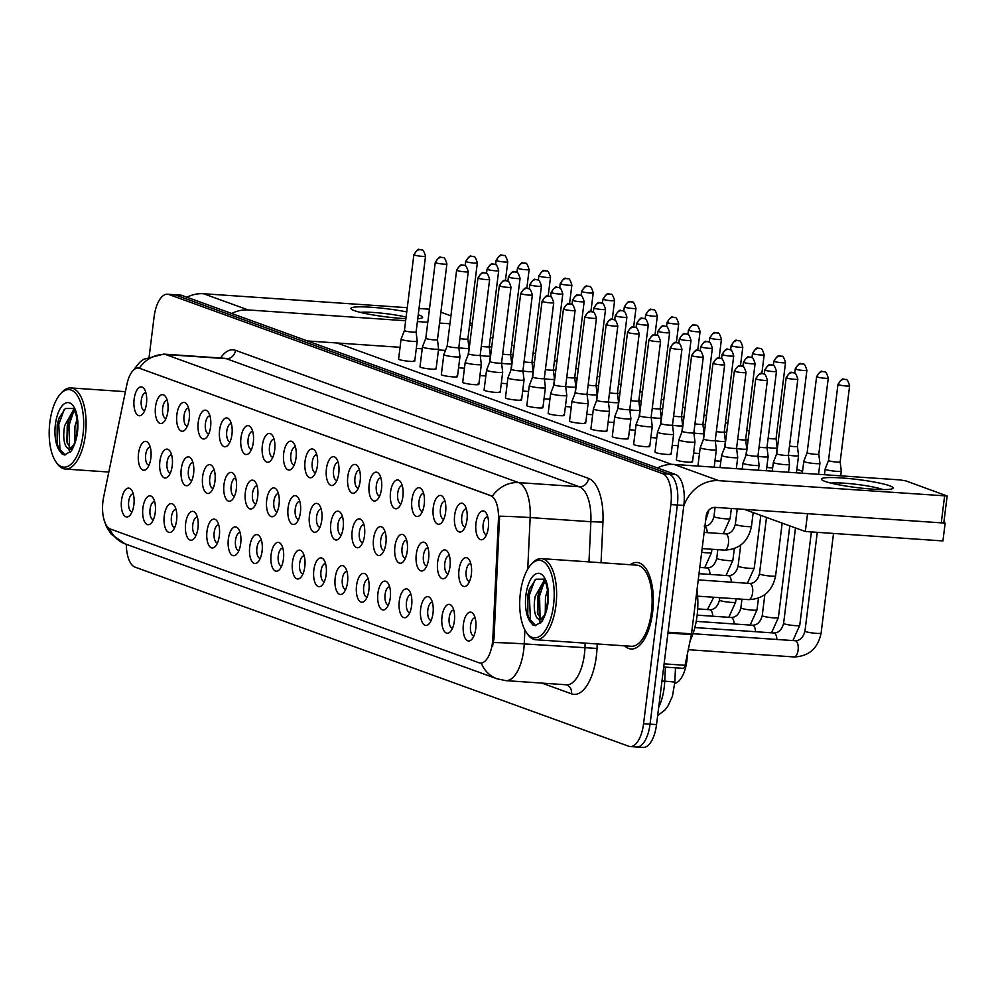 <?xml version="1.0" encoding="UTF-8"?>
<svg xmlns="http://www.w3.org/2000/svg" width="997" height="997" viewBox="0 0 997 997"><rect width="100%" height="100%" fill="white"/><g stroke="black" fill="none" stroke-linecap="round" stroke-linejoin="round"><path stroke-width="1.5" d="M454.632 515.374A14.457 6.356 93.9 0 1 464.764 505.255A14.457 6.356 93.9 0 1 466.97 519.848A14.457 6.356 93.9 0 1 463.044 530.392A14.457 6.356 93.9 0 1 456.439 529.332A14.457 6.356 93.9 0 1 454.632 515.374M466.372 508.944A9.035 3.976 -86.1 0 0 466.272 508.931A9.035 3.976 -86.1 0 0 461.798 516.546A9.035 3.976 -86.1 0 0 465.038 526.952A9.035 3.976 -86.1 0 0 465.138 526.964M433.259 507.623A14.457 6.356 93.9 0 1 443.403 497.503A14.457 6.356 93.9 0 1 445.609 512.097A14.457 6.356 93.9 0 1 441.683 522.64A14.457 6.356 93.9 0 1 435.066 521.581A14.457 6.356 93.9 0 1 433.259 507.623M444.998 501.192A9.035 3.976 -86.1 0 0 444.911 501.179A9.035 3.976 -86.1 0 0 440.437 508.794A9.035 3.976 -86.1 0 0 443.677 519.2A9.035 3.976 -86.1 0 0 443.765 519.213M411.898 499.871A14.457 6.356 93.9 0 1 422.03 489.751A14.457 6.356 93.9 0 1 424.236 504.345A14.457 6.356 93.9 0 1 420.31 514.888A14.457 6.356 93.9 0 1 413.705 513.829A14.457 6.356 93.9 0 1 411.898 499.871M423.638 493.44A9.035 3.976 -86.1 0 0 423.538 493.428A9.035 3.976 -86.1 0 0 419.064 501.042A9.035 3.976 -86.1 0 0 422.304 511.461A9.035 3.976 -86.1 0 0 422.404 511.461M390.525 492.119A14.457 6.356 93.9 0 1 400.669 482A14.457 6.356 93.9 0 1 402.875 496.593A14.457 6.356 93.9 0 1 398.95 507.137A14.457 6.356 93.9 0 1 392.344 506.077A14.457 6.356 93.9 0 1 390.525 492.119M402.277 485.689A9.035 3.976 -86.1 0 0 402.177 485.676A9.035 3.976 -86.1 0 0 397.703 493.291A9.035 3.976 -86.1 0 0 400.944 503.709A9.035 3.976 -86.1 0 0 401.031 503.709M369.164 484.368A14.457 6.356 93.9 0 1 379.309 474.248A14.457 6.356 93.9 0 1 381.502 488.842A14.457 6.356 93.9 0 1 377.576 499.385A14.457 6.356 93.9 0 1 370.971 498.326A14.457 6.356 93.9 0 1 369.164 484.368M380.904 477.937A9.035 3.976 -86.1 0 0 380.804 477.924A9.035 3.976 -86.1 0 0 376.33 485.539A9.035 3.976 -86.1 0 0 379.57 495.958A9.035 3.976 -86.1 0 0 379.67 495.958M347.791 476.616A14.457 6.356 93.9 0 1 357.935 466.496A14.457 6.356 93.9 0 1 360.141 481.09A14.457 6.356 93.9 0 1 356.216 491.633A14.457 6.356 93.9 0 1 349.611 490.574A14.457 6.356 93.9 0 1 347.791 476.616M359.543 470.185A9.035 3.976 -86.1 0 0 359.443 470.173A9.035 3.976 -86.1 0 0 354.969 477.787A9.035 3.976 -86.1 0 0 358.21 488.206A9.035 3.976 -86.1 0 0 358.309 488.206M326.43 468.864A14.457 6.356 93.9 0 1 336.575 458.745A14.457 6.356 93.9 0 1 338.768 473.338A14.457 6.356 93.9 0 1 334.842 483.894A14.457 6.356 93.9 0 1 328.237 482.822A14.457 6.356 93.9 0 1 326.43 468.864M338.17 462.434A9.035 3.976 -86.1 0 0 338.07 462.421A9.035 3.976 -86.1 0 0 333.596 470.036A9.035 3.976 -86.1 0 0 336.836 480.454A9.035 3.976 -86.1 0 0 336.936 480.454M305.07 461.113A14.457 6.356 93.9 0 1 315.202 450.993A14.457 6.356 93.9 0 1 317.407 465.587A14.457 6.356 93.9 0 1 313.482 476.142A14.457 6.356 93.9 0 1 306.877 475.071A14.457 6.356 93.9 0 1 305.07 461.113M316.809 454.682A9.035 3.976 -86.1 0 0 316.71 454.669A9.035 3.976 -86.1 0 0 312.235 462.284A9.035 3.976 -86.1 0 0 315.476 472.703A9.035 3.976 -86.1 0 0 315.575 472.703M283.696 453.361A14.457 6.356 93.9 0 1 293.841 443.241A14.457 6.356 93.9 0 1 296.034 457.835A14.457 6.356 93.9 0 1 292.121 468.391A14.457 6.356 93.9 0 1 285.503 467.319A14.457 6.356 93.9 0 1 283.696 453.361M295.436 446.93A9.035 3.976 -86.1 0 0 295.349 446.918A9.035 3.976 -86.1 0 0 290.875 454.532A9.035 3.976 -86.1 0 0 294.103 464.951A9.035 3.976 -86.1 0 0 294.202 464.951M262.336 445.609A14.457 6.356 93.9 0 1 272.468 435.49A14.457 6.356 93.9 0 1 274.674 450.083A14.457 6.356 93.9 0 1 270.748 460.639A14.457 6.356 93.9 0 1 264.143 459.567A14.457 6.356 93.9 0 1 262.336 445.609M274.075 439.178A9.035 3.976 -86.1 0 0 273.976 439.166A9.035 3.976 -86.1 0 0 269.502 446.781A9.035 3.976 -86.1 0 0 272.742 457.199A9.035 3.976 -86.1 0 0 272.842 457.199M240.962 437.857A14.457 6.356 93.9 0 1 251.107 427.738A14.457 6.356 93.9 0 1 253.313 442.332A14.457 6.356 93.9 0 1 249.387 452.887A14.457 6.356 93.9 0 1 242.77 451.815A14.457 6.356 93.9 0 1 240.962 437.857M252.702 431.427A9.035 3.976 -86.1 0 0 252.615 431.414A9.035 3.976 -86.1 0 0 248.141 439.029A9.035 3.976 -86.1 0 0 251.381 449.448A9.035 3.976 -86.1 0 0 251.468 449.448M219.602 430.106A14.457 6.356 93.9 0 1 229.734 419.986A14.457 6.356 93.9 0 1 231.94 434.58A14.457 6.356 93.9 0 1 228.014 445.136A14.457 6.356 93.9 0 1 221.409 444.064A14.457 6.356 93.9 0 1 219.602 430.106M231.341 423.675A9.035 3.976 -86.1 0 0 231.242 423.663A9.035 3.976 -86.1 0 0 226.768 431.277A9.035 3.976 -86.1 0 0 230.008 441.696A9.035 3.976 -86.1 0 0 230.108 441.696M198.229 422.354A14.457 6.356 93.9 0 1 208.373 412.235A14.457 6.356 93.9 0 1 210.579 426.828A14.457 6.356 93.9 0 1 206.653 437.384A14.457 6.356 93.9 0 1 200.048 436.312A14.457 6.356 93.9 0 1 198.229 422.354M209.981 415.923A9.035 3.976 -86.1 0 0 209.881 415.911A9.035 3.976 -86.1 0 0 205.407 423.526A9.035 3.976 -86.1 0 0 208.647 433.944A9.035 3.976 -86.1 0 0 208.734 433.944M176.868 414.602A14.457 6.356 93.9 0 1 187.012 404.483A14.457 6.356 93.9 0 1 189.206 419.076A14.457 6.356 93.9 0 1 185.28 429.632A14.457 6.356 93.9 0 1 178.675 428.56A14.457 6.356 93.9 0 1 176.868 414.602M188.607 408.172A9.035 3.976 -86.1 0 0 188.508 408.159A9.035 3.976 -86.1 0 0 184.034 415.774A9.035 3.976 -86.1 0 0 187.274 426.193A9.035 3.976 -86.1 0 0 187.374 426.193M155.495 406.851A14.457 6.356 93.9 0 1 165.639 396.731A14.457 6.356 93.9 0 1 167.845 411.325A14.457 6.356 93.9 0 1 163.919 421.881A14.457 6.356 93.9 0 1 157.314 420.809A14.457 6.356 93.9 0 1 155.495 406.851M167.247 400.42A9.035 3.976 -86.1 0 0 167.147 400.408A9.035 3.976 -86.1 0 0 162.673 408.022A9.035 3.976 -86.1 0 0 165.913 418.441A9.035 3.976 -86.1 0 0 166.013 418.441M134.134 399.099A14.457 6.356 93.9 0 1 144.278 388.98A14.457 6.356 93.9 0 1 146.472 403.573A14.457 6.356 93.9 0 1 142.546 414.129A14.457 6.356 93.9 0 1 135.941 413.057A14.457 6.356 93.9 0 1 134.134 399.099M145.874 392.668A9.035 3.976 -86.1 0 0 145.774 392.656A9.035 3.976 -86.1 0 0 141.3 400.271A9.035 3.976 -86.1 0 0 144.54 410.689A9.035 3.976 -86.1 0 0 144.64 410.689M475.993 523.126A14.457 6.356 93.9 0 1 486.137 513.006A14.457 6.356 93.9 0 1 488.331 527.6A14.457 6.356 93.9 0 1 484.417 538.143A14.457 6.356 93.9 0 1 477.8 537.084A14.457 6.356 93.9 0 1 475.993 523.126M487.732 516.695A9.035 3.976 -86.1 0 0 487.645 516.683A9.035 3.976 -86.1 0 0 483.171 524.297A9.035 3.976 -86.1 0 0 486.399 534.704A9.035 3.976 -86.1 0 0 486.499 534.716M437.646 562.096A14.457 6.356 93.9 0 1 447.778 551.977A14.457 6.356 93.9 0 1 449.983 566.57A14.457 6.356 93.9 0 1 446.058 577.126A14.457 6.356 93.9 0 1 439.453 576.054A14.457 6.356 93.9 0 1 437.646 562.096M449.385 555.665A9.035 3.976 -86.1 0 0 449.286 555.653A9.035 3.976 -86.1 0 0 444.812 563.268A9.035 3.976 -86.1 0 0 448.052 573.686A9.035 3.976 -86.1 0 0 448.152 573.686M416.272 554.344A14.457 6.356 93.9 0 1 426.417 544.225A14.457 6.356 93.9 0 1 428.623 558.818A14.457 6.356 93.9 0 1 424.697 569.374A14.457 6.356 93.9 0 1 418.092 568.302A14.457 6.356 93.9 0 1 416.272 554.344M428.012 547.914A9.035 3.976 -86.1 0 0 427.925 547.901A9.035 3.976 -86.1 0 0 423.451 555.516A9.035 3.976 -86.1 0 0 426.691 565.935A9.035 3.976 -86.1 0 0 426.778 565.935M394.912 546.593A14.457 6.356 93.9 0 1 405.056 536.473A14.457 6.356 93.9 0 1 407.25 551.067A14.457 6.356 93.9 0 1 403.324 561.623A14.457 6.356 93.9 0 1 396.719 560.551A14.457 6.356 93.9 0 1 394.912 546.593M406.651 540.162A9.035 3.976 -86.1 0 0 406.552 540.15A9.035 3.976 -86.1 0 0 402.078 547.764A9.035 3.976 -86.1 0 0 405.318 558.183A9.035 3.976 -86.1 0 0 405.418 558.183M373.539 538.841A14.457 6.356 93.9 0 1 383.683 528.722A14.457 6.356 93.9 0 1 385.889 543.315A14.457 6.356 93.9 0 1 381.963 553.871A14.457 6.356 93.9 0 1 375.358 552.799A14.457 6.356 93.9 0 1 373.539 538.841M385.291 532.41A9.035 3.976 -86.1 0 0 385.191 532.398A9.035 3.976 -86.1 0 0 380.717 540.013A9.035 3.976 -86.1 0 0 383.957 550.431A9.035 3.976 -86.1 0 0 384.057 550.431M352.178 531.089A14.457 6.356 93.9 0 1 362.322 520.97A14.457 6.356 93.9 0 1 364.516 535.563A14.457 6.356 93.9 0 1 360.59 546.119A14.457 6.356 93.9 0 1 353.985 545.047A14.457 6.356 93.9 0 1 352.178 531.089M363.917 524.659A9.035 3.976 -86.1 0 0 363.818 524.646A9.035 3.976 -86.1 0 0 359.344 532.261A9.035 3.976 -86.1 0 0 362.584 542.68A9.035 3.976 -86.1 0 0 362.684 542.68M330.817 523.338A14.457 6.356 93.9 0 1 340.949 513.218A14.457 6.356 93.9 0 1 343.155 527.812A14.457 6.356 93.9 0 1 339.229 538.368A14.457 6.356 93.9 0 1 332.624 537.296A14.457 6.356 93.9 0 1 330.817 523.338M342.557 516.907A9.035 3.976 -86.1 0 0 342.457 516.895A9.035 3.976 -86.1 0 0 337.983 524.509A9.035 3.976 -86.1 0 0 341.223 534.928A9.035 3.976 -86.1 0 0 341.323 534.928M309.444 515.586A14.457 6.356 93.9 0 1 319.588 505.467A14.457 6.356 93.9 0 1 321.782 520.06A14.457 6.356 93.9 0 1 317.869 530.616A14.457 6.356 93.9 0 1 311.251 529.544A14.457 6.356 93.9 0 1 309.444 515.586M321.184 509.155A9.035 3.976 -86.1 0 0 321.084 509.143A9.035 3.976 -86.1 0 0 316.61 516.758A9.035 3.976 -86.1 0 0 319.85 527.176A9.035 3.976 -86.1 0 0 319.95 527.176M288.083 507.834A14.457 6.356 93.9 0 1 298.215 497.715A14.457 6.356 93.9 0 1 300.421 512.308A14.457 6.356 93.9 0 1 296.495 522.864A14.457 6.356 93.9 0 1 289.89 521.792A14.457 6.356 93.9 0 1 288.083 507.834M299.823 501.404A9.035 3.976 -86.1 0 0 299.723 501.391A9.035 3.976 -86.1 0 0 295.249 509.006A9.035 3.976 -86.1 0 0 298.489 519.425A9.035 3.976 -86.1 0 0 298.589 519.425M266.71 500.083A14.457 6.356 93.9 0 1 276.854 489.963A14.457 6.356 93.9 0 1 279.048 504.557A14.457 6.356 93.9 0 1 275.135 515.113A14.457 6.356 93.9 0 1 268.517 514.041A14.457 6.356 93.9 0 1 266.71 500.083M278.45 493.652A9.035 3.976 -86.1 0 0 278.362 493.64A9.035 3.976 -86.1 0 0 273.888 501.254A9.035 3.976 -86.1 0 0 277.116 511.673A9.035 3.976 -86.1 0 0 277.216 511.673M245.349 492.331A14.457 6.356 93.9 0 1 255.481 482.212A14.457 6.356 93.9 0 1 257.687 496.805A14.457 6.356 93.9 0 1 253.761 507.361A14.457 6.356 93.9 0 1 247.156 506.289A14.457 6.356 93.9 0 1 245.349 492.331M257.089 485.9A9.035 3.976 -86.1 0 0 256.989 485.888A9.035 3.976 -86.1 0 0 252.515 493.503A9.035 3.976 -86.1 0 0 255.755 503.921A9.035 3.976 -86.1 0 0 255.855 503.921M223.976 484.579A14.457 6.356 93.9 0 1 234.121 474.46A14.457 6.356 93.9 0 1 236.326 489.053A14.457 6.356 93.9 0 1 232.401 499.609A14.457 6.356 93.9 0 1 225.783 498.537A14.457 6.356 93.9 0 1 223.976 484.579M235.716 478.149A9.035 3.976 -86.1 0 0 235.628 478.136A9.035 3.976 -86.1 0 0 231.154 485.751A9.035 3.976 -86.1 0 0 234.395 496.17A9.035 3.976 -86.1 0 0 234.482 496.17M202.615 476.828A14.457 6.356 93.9 0 1 212.76 466.708A14.457 6.356 93.9 0 1 214.953 481.302A14.457 6.356 93.9 0 1 211.028 491.857A14.457 6.356 93.9 0 1 204.422 490.786A14.457 6.356 93.9 0 1 202.615 476.828M214.355 470.397A9.035 3.976 -86.1 0 0 214.255 470.385A9.035 3.976 -86.1 0 0 209.781 477.999A9.035 3.976 -86.1 0 0 213.022 488.418A9.035 3.976 -86.1 0 0 213.121 488.418M181.242 469.076A14.457 6.356 93.9 0 1 191.387 458.956A14.457 6.356 93.9 0 1 193.592 473.55A14.457 6.356 93.9 0 1 189.667 484.106A14.457 6.356 93.9 0 1 183.062 483.034A14.457 6.356 93.9 0 1 181.242 469.076M192.994 462.645A9.035 3.976 -86.1 0 0 192.895 462.633A9.035 3.976 -86.1 0 0 188.421 470.248A9.035 3.976 -86.1 0 0 191.661 480.666A9.035 3.976 -86.1 0 0 191.76 480.666M159.881 461.324A14.457 6.356 93.9 0 1 170.026 451.205A14.457 6.356 93.9 0 1 172.219 465.798A14.457 6.356 93.9 0 1 168.294 476.354A14.457 6.356 93.9 0 1 161.688 475.282A14.457 6.356 93.9 0 1 159.881 461.324M171.621 454.894A9.035 3.976 -86.1 0 0 171.521 454.881A9.035 3.976 -86.1 0 0 167.047 462.496A9.035 3.976 -86.1 0 0 170.288 472.914A9.035 3.976 -86.1 0 0 170.387 472.914M138.508 453.573A14.457 6.356 93.9 0 1 148.653 443.453A14.457 6.356 93.9 0 1 150.859 458.047A14.457 6.356 93.9 0 1 146.933 468.602A14.457 6.356 93.9 0 1 140.328 467.531A14.457 6.356 93.9 0 1 138.508 453.573M150.26 447.142A9.035 3.976 -86.1 0 0 150.161 447.13A9.035 3.976 -86.1 0 0 145.687 454.744A9.035 3.976 -86.1 0 0 148.927 465.163A9.035 3.976 -86.1 0 0 149.027 465.163M459.006 569.848A14.457 6.356 93.9 0 1 469.151 559.728A14.457 6.356 93.9 0 1 471.357 574.322A14.457 6.356 93.9 0 1 467.431 584.878A14.457 6.356 93.9 0 1 460.813 583.806A14.457 6.356 93.9 0 1 459.006 569.848M470.746 563.417A9.035 3.976 -86.1 0 0 470.659 563.405A9.035 3.976 -86.1 0 0 466.185 571.019A9.035 3.976 -86.1 0 0 469.425 581.438A9.035 3.976 -86.1 0 0 469.512 581.438M442.02 616.57A14.457 6.356 93.9 0 1 452.164 606.45A14.457 6.356 93.9 0 1 454.37 621.044A14.457 6.356 93.9 0 1 450.445 631.6A14.457 6.356 93.9 0 1 443.827 630.528A14.457 6.356 93.9 0 1 442.02 616.57M453.76 610.139A9.035 3.976 -86.1 0 0 453.672 610.127A9.035 3.976 -86.1 0 0 449.198 617.741A9.035 3.976 -86.1 0 0 452.439 628.16A9.035 3.976 -86.1 0 0 452.526 628.16M420.659 608.818A14.457 6.356 93.9 0 1 430.791 598.698A14.457 6.356 93.9 0 1 432.997 613.292A14.457 6.356 93.9 0 1 429.071 623.848A14.457 6.356 93.9 0 1 422.466 622.776A14.457 6.356 93.9 0 1 420.659 608.818M432.399 602.387A9.035 3.976 -86.1 0 0 432.299 602.375A9.035 3.976 -86.1 0 0 427.825 609.99A9.035 3.976 -86.1 0 0 431.065 620.408A9.035 3.976 -86.1 0 0 431.165 620.408M399.286 601.066A14.457 6.356 93.9 0 1 409.431 590.947A14.457 6.356 93.9 0 1 411.636 605.54A14.457 6.356 93.9 0 1 407.711 616.096A14.457 6.356 93.9 0 1 401.106 615.037A14.457 6.356 93.9 0 1 399.286 601.066M411.038 594.636A9.035 3.976 -86.1 0 0 410.938 594.623A9.035 3.976 -86.1 0 0 406.464 602.238A9.035 3.976 -86.1 0 0 409.705 612.657A9.035 3.976 -86.1 0 0 409.792 612.657M377.925 593.315A14.457 6.356 93.9 0 1 388.07 583.195A14.457 6.356 93.9 0 1 390.263 597.801A14.457 6.356 93.9 0 1 386.338 608.344A14.457 6.356 93.9 0 1 379.732 607.285A14.457 6.356 93.9 0 1 377.925 593.315M389.665 586.884A9.035 3.976 -86.1 0 0 389.565 586.872A9.035 3.976 -86.1 0 0 385.091 594.486A9.035 3.976 -86.1 0 0 388.332 604.905A9.035 3.976 -86.1 0 0 388.431 604.905M356.552 585.563A14.457 6.356 93.9 0 1 366.697 575.443A14.457 6.356 93.9 0 1 368.902 590.05A14.457 6.356 93.9 0 1 364.977 600.593A14.457 6.356 93.9 0 1 358.372 599.533A14.457 6.356 93.9 0 1 356.552 585.563M368.304 579.132A9.035 3.976 -86.1 0 0 368.205 579.12A9.035 3.976 -86.1 0 0 363.731 586.735A9.035 3.976 -86.1 0 0 366.971 597.153A9.035 3.976 -86.1 0 0 367.07 597.153M335.191 577.811A14.457 6.356 93.9 0 1 345.336 567.692A14.457 6.356 93.9 0 1 347.529 582.298A14.457 6.356 93.9 0 1 343.604 592.841A14.457 6.356 93.9 0 1 336.998 591.782A14.457 6.356 93.9 0 1 335.191 577.811M346.931 571.381A9.035 3.976 -86.1 0 0 346.831 571.368A9.035 3.976 -86.1 0 0 342.357 578.983A9.035 3.976 -86.1 0 0 345.598 589.401A9.035 3.976 -86.1 0 0 345.697 589.401M313.831 570.06A14.457 6.356 93.9 0 1 323.963 559.94A14.457 6.356 93.9 0 1 326.169 574.546A14.457 6.356 93.9 0 1 322.243 585.089A14.457 6.356 93.9 0 1 315.638 584.03A14.457 6.356 93.9 0 1 313.831 570.06M325.57 563.629A9.035 3.976 -86.1 0 0 325.471 563.617A9.035 3.976 -86.1 0 0 320.997 571.231A9.035 3.976 -86.1 0 0 324.237 581.65A9.035 3.976 -86.1 0 0 324.337 581.65M292.457 562.308A14.457 6.356 93.9 0 1 302.602 552.188A14.457 6.356 93.9 0 1 304.795 566.795A14.457 6.356 93.9 0 1 300.882 577.338A14.457 6.356 93.9 0 1 294.265 576.278A14.457 6.356 93.9 0 1 292.457 562.308M304.197 555.877A9.035 3.976 -86.1 0 0 304.11 555.865A9.035 3.976 -86.1 0 0 299.636 563.479A9.035 3.976 -86.1 0 0 302.864 573.898A9.035 3.976 -86.1 0 0 302.963 573.898M271.097 554.556A14.457 6.356 93.9 0 1 281.229 544.437A14.457 6.356 93.9 0 1 283.435 559.043A14.457 6.356 93.9 0 1 279.509 569.586A14.457 6.356 93.9 0 1 272.904 568.527A14.457 6.356 93.9 0 1 271.097 554.556M282.836 548.126A9.035 3.976 -86.1 0 0 282.737 548.113A9.035 3.976 -86.1 0 0 278.263 555.728A9.035 3.976 -86.1 0 0 281.503 566.146A9.035 3.976 -86.1 0 0 281.603 566.146M249.724 546.805A14.457 6.356 93.9 0 1 259.868 536.685A14.457 6.356 93.9 0 1 262.074 551.291A14.457 6.356 93.9 0 1 258.148 561.834A14.457 6.356 93.9 0 1 251.531 560.775A14.457 6.356 93.9 0 1 249.724 546.805M261.463 540.374A9.035 3.976 -86.1 0 0 261.376 540.362A9.035 3.976 -86.1 0 0 256.902 547.976A9.035 3.976 -86.1 0 0 260.142 558.395A9.035 3.976 -86.1 0 0 260.229 558.395M228.363 539.053A14.457 6.356 93.9 0 1 238.495 528.933A14.457 6.356 93.9 0 1 240.701 543.539A14.457 6.356 93.9 0 1 236.775 554.083A14.457 6.356 93.9 0 1 230.17 553.023A14.457 6.356 93.9 0 1 228.363 539.053M240.103 532.622A9.035 3.976 -86.1 0 0 240.003 532.61A9.035 3.976 -86.1 0 0 235.529 540.224A9.035 3.976 -86.1 0 0 238.769 550.643A9.035 3.976 -86.1 0 0 238.869 550.643M206.99 531.301A14.457 6.356 93.9 0 1 217.134 521.182A14.457 6.356 93.9 0 1 219.34 535.788A14.457 6.356 93.9 0 1 215.414 546.331A14.457 6.356 93.9 0 1 208.809 545.272A14.457 6.356 93.9 0 1 206.99 531.301M218.742 524.871A9.035 3.976 -86.1 0 0 218.642 524.858A9.035 3.976 -86.1 0 0 214.168 532.473A9.035 3.976 -86.1 0 0 217.408 542.891A9.035 3.976 -86.1 0 0 217.496 542.891M185.629 523.55A14.457 6.356 93.9 0 1 195.773 513.43A14.457 6.356 93.9 0 1 197.967 528.036A14.457 6.356 93.9 0 1 194.041 538.579A14.457 6.356 93.9 0 1 187.436 537.52A14.457 6.356 93.9 0 1 185.629 523.55M197.369 517.119A9.035 3.976 -86.1 0 0 197.269 517.107A9.035 3.976 -86.1 0 0 192.795 524.721A9.035 3.976 -86.1 0 0 196.035 535.14A9.035 3.976 -86.1 0 0 196.135 535.14M164.256 515.798A14.457 6.356 93.9 0 1 174.4 505.678A14.457 6.356 93.9 0 1 176.606 520.284A14.457 6.356 93.9 0 1 172.68 530.828A14.457 6.356 93.9 0 1 166.075 529.768A14.457 6.356 93.9 0 1 164.256 515.798M176.008 509.367A9.035 3.976 -86.1 0 0 175.908 509.355A9.035 3.976 -86.1 0 0 171.434 516.969A9.035 3.976 -86.1 0 0 174.674 527.388A9.035 3.976 -86.1 0 0 174.774 527.388M142.895 508.046A14.457 6.356 93.9 0 1 153.04 497.927A14.457 6.356 93.9 0 1 155.233 512.533A14.457 6.356 93.9 0 1 151.307 523.076A14.457 6.356 93.9 0 1 144.702 522.017A14.457 6.356 93.9 0 1 142.895 508.046M154.635 501.616A9.035 3.976 -86.1 0 0 154.535 501.603A9.035 3.976 -86.1 0 0 150.061 509.218A9.035 3.976 -86.1 0 0 153.301 519.636A9.035 3.976 -86.1 0 0 153.401 519.636M121.534 500.295A14.457 6.356 93.9 0 1 131.666 490.175A14.457 6.356 93.9 0 1 133.872 504.781A14.457 6.356 93.9 0 1 129.946 515.324A14.457 6.356 93.9 0 1 123.341 514.265A14.457 6.356 93.9 0 1 121.534 500.295M133.274 493.864A9.035 3.976 -86.1 0 0 133.174 493.851A9.035 3.976 -86.1 0 0 128.7 501.466A9.035 3.976 -86.1 0 0 131.94 511.885A9.035 3.976 -86.1 0 0 132.04 511.885M463.393 624.321A14.457 6.356 93.9 0 1 473.525 614.202A14.457 6.356 93.9 0 1 475.731 628.795A14.457 6.356 93.9 0 1 471.805 639.351A14.457 6.356 93.9 0 1 465.2 638.279A14.457 6.356 93.9 0 1 463.393 624.321M475.133 617.891A9.035 3.976 -86.1 0 0 475.033 617.878A9.035 3.976 -86.1 0 0 470.559 625.493A9.035 3.976 -86.1 0 0 473.799 635.912A9.035 3.976 -86.1 0 0 473.899 635.912M687.394 653.982L687.294 655.864A27.106 11.927 93.9 0 1 686.896 660.562A27.106 11.927 93.9 0 1 674.757 683.344M492.842 638.279A24.389 10.73 93.9 0 1 492.481 642.517A24.389 10.73 93.9 0 1 480.404 663.067A24.389 10.73 93.9 0 1 479.071 662.793L110.368 529.021A24.389 10.73 93.9 0 1 103.638 497.079L126.893 384.481A24.389 10.73 93.9 0 1 138.296 368.03A24.389 10.73 93.9 0 1 139.63 368.317L490.649 495.671A24.389 10.73 93.9 0 1 498.438 519.263L492.842 638.279L494.026 638.367L492.58 646.081M652.599 612.445A43.37 19.08 -86.1 0 0 637.058 562.47A43.37 19.08 -86.1 0 0 630.241 564.713A43.37 19.08 -86.1 0 1 637.058 562.47A43.37 19.08 -86.1 0 1 652.599 612.445A43.37 19.08 -86.1 0 1 631.126 648.997A43.37 19.08 -86.1 0 0 652.599 612.445M109.72 528.734A31.617 28.178 109.9 0 0 125.136 543.876L496.93 678.758A31.617 28.178 -70.1 0 1 481.302 663.13L480.404 663.067M635.151 746.678A27.106 11.927 -86.1 0 0 636.634 746.99L643.115 747.438A27.106 11.927 -86.1 0 0 656.537 724.595L683.83 505.442A27.106 11.927 -86.1 0 0 675.592 474.522L181.928 295.424L175.447 294.975A27.106 11.927 -86.1 0 0 173.977 294.663A27.106 11.927 -86.1 0 1 175.447 294.975L669.112 474.074L175.447 294.975L168.979 294.539A27.106 11.927 -86.1 0 0 167.496 294.215A27.106 11.927 -86.1 0 0 154.074 317.058L149.176 356.428M683.83 505.442L677.349 505.005A27.106 11.927 -86.1 0 0 669.112 474.074A27.106 11.927 -86.1 0 1 677.349 505.005L650.056 724.146L677.349 505.005L670.881 504.557A27.106 11.927 -86.1 0 0 662.631 473.637L168.979 294.539M636.634 746.99A27.106 11.927 -86.1 0 0 650.056 724.146A27.106 11.927 -86.1 0 1 636.634 746.99L630.154 746.541A27.106 11.927 -86.1 0 0 643.576 723.697L670.881 504.557M139.007 368.08L492.368 496.194A31.617 28.178 109.9 0 1 518.627 482.61A36.141 15.902 93.9 0 1 530.155 517.568A31.617 1.383 -177.3 0 0 499.547 516.197L494.026 638.367M624.683 645.844A43.37 19.08 -86.1 0 0 631.126 648.997A43.37 19.08 -86.1 0 1 624.683 645.844M126.307 544.3A27.106 11.927 -86.1 0 0 135.019 567.131L628.683 746.23A27.106 11.927 -86.1 0 0 630.154 746.541M181.928 295.424A27.106 11.927 -86.1 0 0 180.445 295.112L167.496 294.215M838.552 384.73A5.87 0.661 7.1 0 0 845.057 385.901A5.87 0.661 7.1 0 0 849.631 385.814C848.148 380.941 846.877 378.86 845.805 379.57A5.87 5.234 -70.1 0 0 844.534 379.309A5.87 5.234 109.9 0 0 838.552 384.73A5.87 0.661 7.1 0 1 837.979 384.368L828.507 460.452A5.87 0.661 7.1 0 0 828.507 460.452L825.155 469.051A8.126 0.91 7.1 0 0 825.155 469.076A8.126 0.91 7.1 0 0 825.94 469.587A8.126 0.91 7.1 0 0 836.695 471.344A8.126 0.91 7.1 0 0 841.294 471.083A8.126 0.91 7.1 0 0 841.294 471.058L840.695 475.843M828.507 460.452A5.87 0.661 7.1 0 0 829.068 460.813A5.87 0.661 7.1 0 0 836.844 462.085A5.87 0.661 7.1 0 0 840.159 461.898A5.87 0.661 7.1 0 0 840.159 461.873L841.294 471.058M772.264 471.157L773.348 462.384A8.126 0.91 7.1 0 0 773.348 462.384A8.126 0.91 7.1 0 0 774.133 462.895A8.126 0.91 7.1 0 0 784.888 464.652A8.126 0.91 7.1 0 0 789.487 464.39A8.126 0.91 7.1 0 0 789.487 464.365L788.353 455.193A5.87 0.661 7.1 0 0 788.353 455.18A8.126 0.91 7.1 0 0 793.961 455.841A8.126 0.91 7.1 0 0 798.56 455.579A8.126 0.91 7.1 0 0 798.56 455.554L796.416 472.815M786.745 378.037A5.87 0.661 7.1 0 1 786.172 377.676L776.7 453.747A5.87 0.661 7.1 0 0 776.7 453.747A5.87 0.661 7.1 0 0 777.274 454.121A5.87 0.661 7.1 0 0 785.038 455.392A5.87 0.661 7.1 0 0 788.353 455.205L797.837 379.122C796.341 374.249 795.07 372.155 794.011 372.878A5.87 5.234 -70.1 0 0 792.727 372.616A5.87 5.234 109.9 0 0 786.745 378.037A5.87 0.661 7.1 0 0 793.251 379.209A5.87 0.661 7.1 0 0 797.837 379.122M742.204 469.101L742.952 463.169A8.126 0.91 7.1 0 0 742.952 463.169A8.126 0.91 7.1 0 0 743.737 463.68A8.126 0.91 7.1 0 0 754.492 465.437A8.126 0.91 7.1 0 0 759.091 465.188A8.126 0.91 7.1 0 0 759.091 465.163L758.455 470.21M742.952 463.144L746.304 454.532A5.87 0.661 7.1 0 0 746.304 454.545A5.87 0.661 7.1 0 0 746.865 454.906A5.87 0.661 7.1 0 0 754.629 456.177A5.87 0.661 7.1 0 0 757.957 456.003A5.87 0.661 7.1 0 0 757.957 455.978L759.091 465.163M803.794 461.299A8.126 0.91 7.1 0 0 803.781 461.324A8.126 0.91 7.1 0 0 804.567 461.835A8.126 0.91 7.1 0 0 815.322 463.593A8.126 0.91 7.1 0 0 819.92 463.331A8.126 0.91 7.1 0 0 819.92 463.306L818.799 454.134A5.87 0.661 7.1 0 0 818.799 454.134A5.87 0.661 7.1 0 1 815.471 454.333A5.87 0.661 7.1 0 1 807.707 453.062A5.87 0.661 7.1 0 1 807.134 452.7A5.87 0.661 7.1 0 0 807.134 452.7L803.794 461.299L802.311 473.214M789.499 446.033A5.87 0.661 7.1 0 0 794.111 446.581A5.87 0.661 7.1 0 0 797.426 446.394A5.87 0.661 7.1 0 0 797.426 446.382L798.56 455.554M759.066 447.092A5.87 0.661 7.1 0 0 763.665 447.641A5.87 0.661 7.1 0 0 766.992 447.454A8.126 0.91 7.1 0 0 772.6 448.089A8.126 0.91 7.1 0 0 777.186 447.827A8.126 0.91 7.1 0 0 777.186 447.803L776.065 438.63A5.87 0.661 7.1 0 0 776.065 438.63A5.87 0.661 7.1 0 1 772.737 438.83A5.87 0.661 7.1 0 1 768.139 438.281M737.693 439.341A5.87 0.661 7.1 0 0 742.304 439.889A5.87 0.661 7.1 0 0 745.619 439.702A8.126 0.91 7.1 0 0 748.111 440.038M746.765 430.53A5.87 0.661 7.1 0 0 749.246 430.878M757.994 456.277A8.126 0.91 7.1 0 0 763.528 456.9A8.126 0.91 7.1 0 0 768.126 456.638A8.126 0.91 7.1 0 0 768.126 456.614L766.369 470.746M776.464 371.37C774.981 366.497 773.697 364.416 772.638 365.126A5.87 5.234 -70.1 0 0 771.354 364.865A5.87 5.234 109.9 0 0 765.372 370.286A5.87 0.661 7.1 0 0 771.89 371.457A5.87 0.661 7.1 0 0 776.464 371.37L766.992 447.454A5.87 0.661 7.1 0 0 766.992 447.429M736.621 448.525A8.126 0.91 7.1 0 0 742.154 449.149A8.126 0.91 7.1 0 0 746.753 448.887A8.126 0.91 7.1 0 0 746.753 448.862L745.631 439.689A5.87 0.661 7.1 0 0 745.619 439.677L755.103 363.618C753.607 358.746 752.336 356.664 751.277 357.375A5.87 5.234 -70.1 0 0 749.993 357.113A5.87 5.234 109.9 0 0 744.011 362.534A5.87 0.661 7.1 0 0 750.517 363.706A5.87 0.661 7.1 0 0 755.103 363.618M715.26 440.774A8.126 0.91 7.1 0 0 720.794 441.397A8.126 0.91 7.1 0 0 725.392 441.135A8.126 0.91 7.1 0 0 725.392 441.11L724.57 447.728M716.332 431.589A5.87 0.661 7.1 0 0 720.943 432.137A5.87 0.661 7.1 0 0 724.258 431.95A5.87 0.661 7.1 0 0 724.258 431.925A8.126 0.91 7.1 0 0 726.738 432.287M734.939 371.345A5.87 0.661 7.1 0 0 741.444 372.517A5.87 0.661 7.1 0 0 746.03 372.429C744.535 367.557 743.264 365.463 742.204 366.186A5.87 5.234 -70.1 0 0 740.921 365.924A5.87 5.234 109.9 0 0 734.939 371.345A5.87 0.661 7.1 0 1 734.378 370.984L724.931 446.793A5.87 0.661 7.1 0 0 724.931 446.793L721.591 455.392A8.126 0.91 7.1 0 0 721.579 455.417A8.126 0.91 7.1 0 0 722.364 455.928A8.126 0.91 7.1 0 0 733.119 457.685A8.126 0.91 7.1 0 0 737.718 457.436A8.126 0.91 7.1 0 0 737.718 457.411L736.322 468.69M724.931 446.793A5.87 0.661 7.1 0 0 725.504 447.155A5.87 0.661 7.1 0 0 733.269 448.426A5.87 0.661 7.1 0 0 736.584 448.251A5.87 0.661 7.1 0 0 736.584 448.226L737.718 457.411M700.218 447.641A8.126 0.91 7.1 0 0 700.218 447.665A8.126 0.91 7.1 0 0 701.003 448.176A8.126 0.91 7.1 0 0 711.758 449.934A8.126 0.91 7.1 0 0 716.357 449.684A8.126 0.91 7.1 0 0 716.357 449.659L715.223 440.487A5.87 0.661 7.1 0 0 715.223 440.475A5.87 0.661 7.1 0 1 711.895 440.674A5.87 0.661 7.1 0 1 704.131 439.403A5.87 0.661 7.1 0 1 703.57 439.041A5.87 0.661 7.1 0 0 703.57 439.041L700.218 447.641L697.925 466.06M692.205 355.842A5.87 0.661 7.1 0 0 698.71 357.013A5.87 0.661 7.1 0 0 703.296 356.926C701.813 352.053 700.53 349.959 699.47 350.682A5.87 5.234 -70.1 0 0 698.187 350.421A5.87 5.234 109.9 0 0 692.205 355.842A5.87 0.661 7.1 0 1 691.644 355.48L682.197 431.29A5.87 0.661 7.1 0 0 682.197 431.29L678.857 439.889A8.126 0.91 7.1 0 0 678.845 439.914A8.126 0.91 7.1 0 0 679.63 440.425A8.126 0.91 7.1 0 0 690.385 442.182A8.126 0.91 7.1 0 0 694.984 441.933A8.126 0.91 7.1 0 0 694.984 441.908L692.504 461.885A8.126 0.91 -172.9 0 1 686.16 461.997A8.126 0.91 -172.9 0 1 677.15 460.377A8.126 0.91 -172.9 0 1 676.365 459.879L678.845 439.914M682.197 431.29A5.87 0.661 7.1 0 0 682.771 431.651A5.87 0.661 7.1 0 0 690.535 432.922A5.87 0.661 7.1 0 0 693.85 432.748A5.87 0.661 7.1 0 0 693.85 432.723M657.484 432.137A8.126 0.91 7.1 0 0 657.484 432.162A8.126 0.91 7.1 0 0 658.269 432.673A8.126 0.91 7.1 0 0 669.024 434.43A8.126 0.91 7.1 0 0 673.623 434.181A8.126 0.91 7.1 0 0 673.623 434.156L672.489 424.984A5.87 0.661 7.1 0 0 672.489 424.971A5.87 0.661 7.1 0 1 669.174 425.171A5.87 0.661 7.1 0 1 661.397 423.899A5.87 0.661 7.1 0 1 660.837 423.538A5.87 0.661 7.1 0 0 660.837 423.538L657.484 432.137L654.992 452.127A8.126 0.91 -172.9 0 0 655.777 452.626A8.126 0.91 -172.9 0 0 664.787 454.246A8.126 0.91 -172.9 0 0 671.131 454.134L673.623 434.181M649.471 340.338A5.87 0.661 7.1 0 0 655.989 341.51A5.87 0.661 7.1 0 0 660.562 341.423C659.079 336.55 657.796 334.469 656.736 335.179A5.87 5.234 -70.1 0 0 655.453 334.917A5.87 5.234 109.9 0 0 649.471 340.338A5.87 0.661 7.1 0 1 648.91 339.977L639.463 415.786A5.87 0.661 7.1 0 1 639.476 415.774L636.123 424.386A8.126 0.91 7.1 0 0 636.111 424.41A8.126 0.91 7.1 0 0 636.896 424.921A8.126 0.91 7.1 0 0 647.651 426.679A8.126 0.91 7.1 0 0 652.25 426.429A8.126 0.91 7.1 0 0 652.25 426.404L649.77 446.382A8.126 0.91 -172.9 0 1 643.426 446.494A8.126 0.91 -172.9 0 1 634.416 444.874A8.126 0.91 -172.9 0 1 633.631 444.375L636.111 424.41M639.463 415.786A5.87 0.661 7.1 0 0 640.037 416.148A5.87 0.661 7.1 0 0 647.801 417.419A5.87 0.661 7.1 0 0 651.128 417.245A5.87 0.661 7.1 0 0 651.128 417.22L652.25 426.404M628.11 332.587A5.87 0.661 7.1 0 0 634.615 333.758A5.87 0.661 7.1 0 0 639.202 333.671C637.706 328.798 636.435 326.717 635.376 327.427A5.87 5.234 -70.1 0 0 634.092 327.166A5.87 5.234 109.9 0 0 628.11 332.587A5.87 0.661 7.1 0 1 627.549 332.225L618.103 408.035A5.87 0.661 7.1 0 0 618.103 408.035L614.75 416.634A8.126 0.91 7.1 0 0 614.75 416.659A8.126 0.91 7.1 0 0 615.535 417.17A8.126 0.91 7.1 0 0 626.29 418.927A8.126 0.91 7.1 0 0 630.889 418.678A8.126 0.91 7.1 0 0 630.889 418.653L628.397 438.63A8.126 0.91 -172.9 0 1 622.053 438.742A8.126 0.91 -172.9 0 1 613.043 437.122A8.126 0.91 -172.9 0 1 612.27 436.624L614.75 416.659M618.103 408.035A5.87 0.661 7.1 0 0 618.663 408.396A5.87 0.661 7.1 0 0 626.44 409.667A5.87 0.661 7.1 0 0 629.755 409.493A5.87 0.661 7.1 0 0 629.755 409.468L630.889 418.653M593.389 408.882A8.126 0.91 7.1 0 0 593.389 408.907A8.126 0.91 7.1 0 0 594.162 409.418A8.126 0.91 7.1 0 0 604.93 411.175A8.126 0.91 7.1 0 0 609.516 410.926A8.126 0.91 7.1 0 0 609.516 410.901L608.394 401.729A5.87 0.661 7.1 0 0 608.394 401.716A5.87 0.661 7.1 0 1 605.067 401.916A5.87 0.661 7.1 0 1 597.303 400.644A5.87 0.661 7.1 0 1 596.729 400.283A5.87 0.661 7.1 0 1 596.742 400.271L593.389 408.882L590.897 428.872A8.126 0.91 -172.9 0 0 591.682 429.371A8.126 0.91 -172.9 0 0 600.692 430.991A8.126 0.91 -172.9 0 0 607.036 430.878L609.516 410.926M585.376 317.083A5.87 0.661 7.1 0 0 591.882 318.255A5.87 0.661 7.1 0 0 596.468 318.18C594.972 313.295 593.701 311.214 592.642 311.924A5.87 5.234 -70.1 0 0 591.358 311.662A5.87 5.234 109.9 0 0 585.376 317.083A5.87 0.661 7.1 0 1 584.815 316.722L575.369 392.531A5.87 0.661 7.1 0 0 575.369 392.531L572.029 401.13A8.126 0.91 7.1 0 0 572.016 401.168A8.126 0.91 7.1 0 0 572.801 401.666A8.126 0.91 7.1 0 0 583.557 403.424A8.126 0.91 7.1 0 0 588.155 403.174A8.126 0.91 7.1 0 0 588.155 403.149L585.675 423.127A8.126 0.91 -172.9 0 1 579.319 423.239A8.126 0.91 -172.9 0 1 570.321 421.619A8.126 0.91 -172.9 0 1 569.536 421.12L572.016 401.168M575.369 392.531A5.87 0.661 7.1 0 0 575.93 392.893A5.87 0.661 7.1 0 0 583.706 394.164A5.87 0.661 7.1 0 0 587.021 393.989A5.87 0.661 7.1 0 0 587.021 393.965M550.656 393.379A8.126 0.91 7.1 0 0 550.656 393.416A8.126 0.91 7.1 0 0 551.441 393.915A8.126 0.91 7.1 0 0 562.196 395.672A8.126 0.91 7.1 0 0 566.795 395.423A8.126 0.91 7.1 0 0 566.795 395.398L565.66 386.225A5.87 0.661 7.1 0 0 565.66 386.213A5.87 0.661 7.1 0 1 562.333 386.412A5.87 0.661 7.1 0 1 554.569 385.141A5.87 0.661 7.1 0 1 554.008 384.78A5.87 0.661 7.1 0 0 554.008 384.78L550.656 393.379M529.295 385.627A8.126 0.91 7.1 0 0 529.282 385.665A8.126 0.91 7.1 0 0 530.068 386.163A8.126 0.91 7.1 0 0 540.823 387.92A8.126 0.91 7.1 0 0 545.421 387.671A8.126 0.91 7.1 0 0 545.421 387.646L542.941 407.623A8.126 0.91 -172.9 0 1 536.598 407.736A8.126 0.91 -172.9 0 1 527.587 406.115A8.126 0.91 -172.9 0 1 526.802 405.617L529.282 385.665L532.635 377.016A5.87 0.661 7.1 0 0 532.635 377.028A5.87 0.661 7.1 0 0 533.196 377.389A5.87 0.661 7.1 0 0 540.972 378.661A5.87 0.661 7.1 0 0 544.287 378.486A5.87 0.661 7.1 0 0 544.287 378.461L545.421 387.646M521.281 293.828A5.87 0.661 7.1 0 0 527.787 295A5.87 0.661 7.1 0 0 532.373 294.925C530.878 290.04 529.606 287.959 528.547 288.669A5.87 5.234 -70.1 0 0 527.263 288.407A5.87 5.234 109.9 0 0 521.281 293.828A5.87 0.661 7.1 0 1 520.708 293.467L511.274 369.276A5.87 0.661 7.1 0 0 511.274 369.276L507.922 377.888A8.126 0.91 7.1 0 0 507.922 377.913A8.126 0.91 7.1 0 0 508.707 378.411A8.126 0.91 7.1 0 0 519.462 380.169A8.126 0.91 7.1 0 0 524.061 379.919A8.126 0.91 7.1 0 0 524.061 379.894L521.568 399.872A8.126 0.91 -172.9 0 1 515.225 399.984A8.126 0.91 -172.9 0 1 506.214 398.364A8.126 0.91 -172.9 0 1 505.429 397.865L507.922 377.913M511.274 369.276A5.87 0.661 7.1 0 0 511.835 369.638A5.87 0.661 7.1 0 0 519.599 370.909A5.87 0.661 7.1 0 0 522.927 370.734A5.87 0.661 7.1 0 0 522.927 370.71L524.061 379.894M486.561 370.136A8.126 0.91 7.1 0 0 486.548 370.161A8.126 0.91 7.1 0 0 487.334 370.66A8.126 0.91 7.1 0 0 498.089 372.417A8.126 0.91 7.1 0 0 502.687 372.168A8.126 0.91 7.1 0 0 502.687 372.143L501.553 362.97A5.87 0.661 7.1 0 0 501.553 362.958A5.87 0.661 7.1 0 1 498.238 363.157A5.87 0.661 7.1 0 1 490.474 361.886A5.87 0.661 7.1 0 1 489.901 361.525A5.87 0.661 7.1 0 0 489.901 361.525L486.561 370.136L484.068 390.114A8.126 0.91 -172.9 0 0 484.854 390.612A8.126 0.91 -172.9 0 0 493.864 392.232A8.126 0.91 -172.9 0 0 500.207 392.12L502.687 372.168M465.188 362.385A8.126 0.91 7.1 0 0 465.188 362.41A8.126 0.91 7.1 0 0 465.973 362.908A8.126 0.91 7.1 0 0 476.728 364.665A8.126 0.91 7.1 0 0 481.327 364.416A8.126 0.91 7.1 0 0 481.327 364.391L478.834 384.368A8.126 0.91 -172.9 0 1 472.491 384.481A8.126 0.91 -172.9 0 1 463.48 382.86A8.126 0.91 -172.9 0 1 462.695 382.362L465.188 362.41L468.54 353.761A5.87 0.661 7.1 0 0 468.54 353.773A5.87 0.661 7.1 0 0 469.101 354.134A5.87 0.661 7.1 0 0 476.865 355.406A5.87 0.661 7.1 0 0 480.193 355.231A5.87 0.661 7.1 0 0 480.193 355.206M443.827 354.633A8.126 0.91 7.1 0 0 443.815 354.658A8.126 0.91 7.1 0 0 444.6 355.156A8.126 0.91 7.1 0 0 455.355 356.914A8.126 0.91 7.1 0 0 459.953 356.664A8.126 0.91 7.1 0 0 459.953 356.639L458.832 347.467A5.87 0.661 7.1 0 0 458.819 347.455A5.87 0.661 7.1 0 1 455.504 347.654A5.87 0.661 7.1 0 1 447.74 346.383A5.87 0.661 7.1 0 1 447.167 346.021A5.87 0.661 7.1 0 0 447.167 346.021L443.827 354.633M422.454 346.881A8.126 0.91 7.1 0 0 422.454 346.906A8.126 0.91 7.1 0 0 423.239 347.405A8.126 0.91 7.1 0 0 433.994 349.162A8.126 0.91 7.1 0 0 438.593 348.913A8.126 0.91 7.1 0 0 438.593 348.888L436.1 368.865A8.126 0.91 -172.9 0 1 429.757 368.977A8.126 0.91 -172.9 0 1 420.746 367.357A8.126 0.91 -172.9 0 1 419.974 366.859L422.454 346.906L425.806 338.257A5.87 0.661 7.1 0 0 425.806 338.27A5.87 0.661 7.1 0 0 426.367 338.631A5.87 0.661 7.1 0 0 434.144 339.902A5.87 0.661 7.1 0 0 437.459 339.728A5.87 0.661 7.1 0 0 437.459 339.703L438.593 348.888M404.446 330.505A5.87 0.661 7.1 0 0 404.433 330.518L401.093 339.13A8.126 0.91 7.1 0 0 401.081 339.154A8.126 0.91 7.1 0 0 401.866 339.653A8.126 0.91 7.1 0 0 412.621 341.41A8.126 0.91 7.1 0 0 417.22 341.161A8.126 0.91 7.1 0 0 417.22 341.136L414.74 361.113A8.126 0.91 -172.9 0 1 408.396 361.226A8.126 0.91 -172.9 0 1 399.386 359.605A8.126 0.91 -172.9 0 1 398.601 359.107L401.081 339.154M414.44 255.07A5.87 0.661 7.1 0 0 420.958 256.241A5.87 0.661 7.1 0 0 425.532 256.167C424.049 251.281 422.765 249.2 421.706 249.911A5.87 5.234 -70.1 0 0 420.435 249.649A5.87 5.234 109.9 0 0 414.44 255.07A5.87 0.661 7.1 0 1 413.88 254.709L404.433 330.518A5.87 0.661 7.1 0 0 405.006 330.879A5.87 0.661 7.1 0 0 412.77 332.151A5.87 0.661 7.1 0 0 416.098 331.976A5.87 0.661 7.1 0 0 416.098 331.951L417.22 341.136M889.685 485.788A36.141 4.063 -172.9 0 1 892.377 488.742A36.141 4.063 -172.9 0 1 861.483 488.144A36.141 4.063 -172.9 0 1 824.93 481.352A36.141 4.063 -172.9 0 1 822.051 479.981A36.141 4.063 -172.9 0 1 846.229 478.298A36.141 4.063 -172.9 0 1 889.685 485.788M883.043 489.589A28.913 3.253 7.1 0 0 882.694 489.452A28.913 3.253 7.1 0 0 856.784 484.392A28.913 3.253 7.1 0 0 830.887 483.084M683.73 506.252A36.141 32.203 -70.1 0 1 718.762 480.654L947.15 495.983L905.837 480.878L899.855 479.893L674.022 464.428L718.762 480.654M657.497 467.954A36.141 32.203 -70.1 0 1 674.022 464.428M947.15 495.983L943.823 522.715L941.268 522.852L715.435 507.386A9.035 8.051 109.9 0 0 706.225 515.736L691.519 633.83A4.511 1.982 93.9 0 1 691.395 634.591L685.051 665.286A4.511 1.982 93.9 0 1 682.945 668.326A4.511 1.982 93.9 0 1 682.696 668.277M418.242 314.753A36.141 4.063 -172.9 0 1 419.164 315.077A36.141 4.063 -172.9 0 1 421.856 318.031A36.141 4.063 -172.9 0 1 417.743 318.741M405.916 318.679A36.141 4.063 -172.9 0 1 354.409 310.64A36.141 4.063 -172.9 0 1 351.53 309.269A36.141 4.063 -172.9 0 1 367.07 307.014A36.141 4.063 -172.9 0 1 406.751 311.911M231.715 313.482A36.141 32.203 -70.1 0 1 248.241 309.955L405.654 320.735M186.975 297.256A36.141 32.203 -70.1 0 1 203.5 293.729L407.287 307.687M417.394 321.545L427.8 322.255M439.54 323.053L449.946 323.776M469.587 325.122L472.08 325.284M440.886 312.198L450.931 315.837M469.886 322.716L472.291 323.589M429.42 309.195L419.014 308.484M445.46 350.421L438.468 349.935M422.217 348.825L416.322 348.427M400.071 347.305L307.45 340.962M406.115 317.046A28.913 3.253 7.1 0 0 360.366 312.385M690.173 640.498A45.177 19.878 -86.1 0 0 697.077 615.722A45.177 19.878 -86.1 0 0 696.965 590.137M526.291 632.297L527.413 633.955A40.653 17.884 -86.1 0 0 535.8 639.75L631.313 646.293A40.653 17.884 -86.1 0 0 651.44 612.033A40.653 17.884 -86.1 0 0 636.871 565.174L541.359 558.632A40.653 17.884 -86.1 0 0 532.261 563.23L530.915 564.713A38.846 17.086 -86.1 0 0 520.372 593.065A38.846 17.086 -86.1 0 0 526.291 632.297A38.846 17.086 -86.1 0 0 553.534 605.092A38.846 17.086 -86.1 0 0 548.674 567.58A38.846 17.086 -86.1 0 0 530.915 564.713M535.8 639.75A40.653 17.884 -86.1 0 0 555.927 605.491A40.653 17.884 -86.1 0 0 541.359 558.632M544.188 616.944L547.465 602.749C549.21 583.557 542.966 578.223 543.39 579.182L535.838 579.207L529.457 589.04L527.712 595.533L527.65 614.376L530.491 622.041L532.859 624.969L535.14 625.655L541.969 621.58L544.188 616.944A25.847 11.366 -86.1 0 0 547.989 603.085A25.847 11.366 -86.1 0 0 540.125 573.599A25.847 11.366 -86.1 0 0 525.918 595.072A25.847 11.366 -86.1 0 0 530.491 622.041M544.935 614.8L540.349 619.785L536.934 617.828C534.118 613.267 533.532 606.114 535.177 596.393L544.262 580.129M545.259 613.753L545.459 597.091L547.503 590.187M541.122 619.561L537.433 612.731L537.744 596.567L539.315 590.885L545.11 581.525M547.091 605.216L547.827 598.337M542.891 619.885L540.411 619.785A20.426 8.985 -86.1 0 0 543.365 618.913M527.762 614.912L528.024 595.122L529.768 588.218M540.71 623.05L539.128 619.673M537.807 614.202L538.305 595.832L539.875 589.451M535.651 625.667L530.454 619.897L529.32 595.209L534.753 580.117M540.062 618.713L539.589 595.919L544.026 582.584M55.77 461.599L56.891 463.244A40.653 17.884 -86.1 0 0 65.279 469.051A40.653 17.884 -86.1 0 0 85.406 434.779A40.653 17.884 -86.1 0 0 70.837 387.933A40.653 17.884 -86.1 0 0 61.739 392.531L60.393 394.014A38.846 17.086 -86.1 0 0 49.85 422.367A38.846 17.086 -86.1 0 0 55.77 461.599A38.846 17.086 -86.1 0 0 83.013 434.393A38.846 17.086 -86.1 0 0 78.152 396.868A38.846 17.086 -86.1 0 0 60.393 394.014M73.666 446.245L76.943 432.037C78.688 412.845 72.445 407.524 72.868 408.483L65.316 408.508L58.935 418.341L57.19 424.834L57.128 443.677L59.97 451.342L62.337 454.258L64.618 454.956L71.448 450.881L73.666 446.245A25.847 11.366 -86.1 0 0 77.467 432.374A25.847 11.366 -86.1 0 0 69.603 402.9A25.847 11.366 -86.1 0 0 55.396 424.373A25.847 11.366 -86.1 0 0 59.97 451.342M74.414 444.089L69.827 449.086L66.413 447.13C63.596 442.556 63.01 435.415 64.655 425.694L73.741 409.431M74.738 443.054L74.937 426.392L76.981 419.488M70.6 448.862L66.911 442.032L67.223 425.869L68.793 420.186L74.588 410.826M76.57 434.505L77.305 427.626M72.37 449.186L69.89 449.086A20.426 8.985 -86.1 0 0 72.843 448.201M57.24 444.201L57.502 424.423L59.247 417.519M70.189 452.351L68.606 448.974M67.285 443.503L67.784 425.121L69.354 418.752M65.129 454.956L59.932 449.198L58.798 424.51L64.232 409.418M69.541 448.002L69.067 425.208L73.504 411.886M691.719 461.374A8.126 0.91 -172.9 0 1 692.504 461.885M670.345 453.623A8.126 0.91 -172.9 0 1 671.131 454.134M648.985 445.871A8.126 0.91 -172.9 0 1 649.77 446.382M627.624 438.119A8.126 0.91 -172.9 0 1 628.397 438.63M606.251 430.368A8.126 0.91 -172.9 0 1 607.036 430.878M584.89 422.616A8.126 0.91 -172.9 0 1 585.675 423.127M563.517 414.864A8.126 0.91 -172.9 0 1 564.302 415.375A8.126 0.91 -172.9 0 1 557.959 415.487A8.126 0.91 -172.9 0 1 548.948 413.867A8.126 0.91 -172.9 0 1 548.163 413.369L550.656 393.416M542.156 407.112A8.126 0.91 -172.9 0 1 542.941 407.623M520.783 399.361A8.126 0.91 -172.9 0 1 521.568 399.872M499.422 391.609A8.126 0.91 -172.9 0 1 500.207 392.12M478.049 383.857A8.126 0.91 -172.9 0 1 478.834 384.368M456.688 376.106A8.126 0.91 -172.9 0 1 457.473 376.617A8.126 0.91 -172.9 0 1 451.13 376.729A8.126 0.91 -172.9 0 1 442.12 375.109A8.126 0.91 -172.9 0 1 441.335 374.61L443.815 354.658M435.328 368.354A8.126 0.91 -172.9 0 1 436.1 368.865M413.954 360.602A8.126 0.91 -172.9 0 1 414.74 361.113M464.465 368.155A8.126 0.91 -172.9 0 1 458.583 367.731M485.838 375.906A8.126 0.91 -172.9 0 1 479.943 375.483M507.199 383.658A8.126 0.91 -172.9 0 1 501.317 383.234M528.572 391.41A8.126 0.91 -172.9 0 1 522.677 390.986M549.933 399.161A8.126 0.91 -172.9 0 1 544.038 398.738M571.306 406.913A8.126 0.91 -172.9 0 1 565.411 406.489M592.667 414.665A8.126 0.91 -172.9 0 1 586.772 414.241M614.027 422.416A8.126 0.91 -172.9 0 1 608.145 421.993M635.401 430.168A8.126 0.91 -172.9 0 1 629.506 429.744M656.761 437.92A8.126 0.91 -172.9 0 1 650.879 437.496M678.134 445.671A8.126 0.91 -172.9 0 1 672.24 445.248M699.495 453.423A8.126 0.91 -172.9 0 1 693.613 452.999M720.868 461.175A8.126 0.91 -172.9 0 1 714.974 460.751M742.229 468.926A8.126 0.91 -172.9 0 1 736.334 468.503M772.663 467.867A8.126 0.91 -172.9 0 1 766.78 467.443M943.835 522.64L945.156 523.113L942.938 540.935L805.327 531.513L744.273 509.355M945.156 523.113L807.545 513.692L805.327 531.513M796.852 469.313L802.535 471.382M671.567 464.365L337.023 342.993M725.405 422.778A5.87 0.661 7.1 0 0 727.885 423.127M694.959 423.837A5.87 0.661 7.1 0 0 699.57 424.386A5.87 0.661 7.1 0 0 702.897 424.199A8.126 0.91 7.1 0 0 705.378 424.535M704.032 415.026A5.87 0.661 7.1 0 0 706.512 415.375M673.598 416.085A5.87 0.661 7.1 0 0 678.209 416.634A5.87 0.661 7.1 0 0 681.524 416.447A8.126 0.91 7.1 0 0 684.004 416.783M682.671 407.275A5.87 0.661 7.1 0 0 685.151 407.623M693.887 433.022A8.126 0.91 7.1 0 0 699.42 433.645A8.126 0.91 7.1 0 0 704.019 433.383A8.126 0.91 7.1 0 0 704.019 433.359L703.209 439.976M712.369 348.115C710.873 343.242 709.602 341.161 708.543 341.871A5.87 5.234 -70.1 0 0 707.259 341.61A5.87 5.234 109.9 0 0 701.277 347.031A5.87 0.661 7.1 0 0 707.783 348.202A5.87 0.661 7.1 0 0 712.369 348.115L702.897 424.199A5.87 0.661 7.1 0 0 702.897 424.186L704.019 433.359M672.526 425.27A8.126 0.91 7.1 0 0 678.06 425.893A8.126 0.91 7.1 0 0 682.658 425.632A8.126 0.91 7.1 0 0 682.658 425.607L681.524 416.434A5.87 0.661 7.1 0 0 681.524 416.434L690.996 340.376C689.513 335.49 688.242 333.409 687.182 334.12A5.87 5.234 -70.1 0 0 685.899 333.858A5.87 5.234 109.9 0 0 679.917 339.279A5.87 0.661 7.1 0 0 686.422 340.451A5.87 0.661 7.1 0 0 690.996 340.376M651.153 417.519A8.126 0.91 7.1 0 0 656.699 418.142A8.126 0.91 7.1 0 0 661.285 417.88A8.126 0.91 7.1 0 0 661.285 417.855L660.475 424.473M652.237 408.334A5.87 0.661 7.1 0 0 656.836 408.882A5.87 0.661 7.1 0 0 660.164 408.695A5.87 0.661 7.1 0 0 660.164 408.683A8.126 0.91 7.1 0 0 662.644 409.032M661.298 399.523A5.87 0.661 7.1 0 0 663.778 399.872M630.864 400.582A5.87 0.661 7.1 0 0 635.475 401.13A5.87 0.661 7.1 0 0 638.79 400.944A8.126 0.91 7.1 0 0 641.27 401.28M639.937 391.771A5.87 0.661 7.1 0 0 642.417 392.12M609.503 392.83A5.87 0.661 7.1 0 0 614.102 393.379A5.87 0.661 7.1 0 0 617.43 393.192A8.126 0.91 7.1 0 0 619.91 393.528M618.564 384.019A5.87 0.661 7.1 0 0 621.044 384.368M588.13 385.079A5.87 0.661 7.1 0 0 592.741 385.627A5.87 0.661 7.1 0 0 596.056 385.44A8.126 0.91 7.1 0 0 598.536 385.777M597.203 376.268A5.87 0.661 7.1 0 0 599.683 376.617M566.77 377.327A5.87 0.661 7.1 0 0 571.368 377.875A5.87 0.661 7.1 0 0 574.696 377.689A8.126 0.91 7.1 0 0 577.176 378.025M575.842 368.516A5.87 0.661 7.1 0 0 578.322 368.865M629.792 409.767A8.126 0.91 7.1 0 0 635.326 410.39A8.126 0.91 7.1 0 0 639.924 410.128A8.126 0.91 7.1 0 0 639.924 410.103L638.79 400.931A5.87 0.661 7.1 0 0 638.79 400.931L648.274 324.872C646.779 319.987 645.508 317.906 644.448 318.616A5.87 5.234 -70.1 0 0 643.165 318.355A5.87 5.234 109.9 0 0 637.183 323.776A5.87 0.661 7.1 0 0 643.688 324.947A5.87 0.661 7.1 0 0 648.274 324.872M608.432 402.015A8.126 0.91 7.1 0 0 613.965 402.638A8.126 0.91 7.1 0 0 618.564 402.377A8.126 0.91 7.1 0 0 618.564 402.352L617.741 408.969M626.901 317.121C625.418 312.235 624.134 310.154 623.075 310.865A5.87 5.234 -70.1 0 0 621.792 310.603A5.87 5.234 109.9 0 0 615.81 316.024A5.87 0.661 7.1 0 0 622.315 317.196A5.87 0.661 7.1 0 0 626.901 317.121L617.43 393.192A5.87 0.661 7.1 0 0 617.43 393.179L618.564 402.352M587.059 394.264A8.126 0.91 7.1 0 0 592.592 394.887A8.126 0.91 7.1 0 0 597.191 394.625A8.126 0.91 7.1 0 0 597.191 394.6L596.368 401.218M605.54 309.369C604.045 304.484 602.774 302.403 601.714 303.113A5.87 5.234 -70.1 0 0 600.431 302.851A5.87 5.234 109.9 0 0 594.449 308.272A5.87 0.661 7.1 0 0 600.954 309.444A5.87 0.661 7.1 0 0 605.54 309.369L596.056 385.44A5.87 0.661 7.1 0 0 596.056 385.428L597.191 394.6M565.698 386.512A8.126 0.91 7.1 0 0 571.231 387.135A8.126 0.91 7.1 0 0 575.83 386.873A8.126 0.91 7.1 0 0 575.83 386.848L574.696 377.676A5.87 0.661 7.1 0 0 574.696 377.676L584.167 301.617C582.684 296.732 581.401 294.651 580.341 295.361A5.87 5.234 -70.1 0 0 579.058 295.1A5.87 5.234 109.9 0 0 573.076 300.521A5.87 0.661 7.1 0 0 579.581 301.692A5.87 0.661 7.1 0 0 584.167 301.617M544.325 378.76A8.126 0.91 7.1 0 0 549.858 379.383A8.126 0.91 7.1 0 0 554.457 379.122A8.126 0.91 7.1 0 0 554.457 379.097L553.634 385.714M545.396 369.575A5.87 0.661 7.1 0 0 550.008 370.124A5.87 0.661 7.1 0 0 553.323 369.937A5.87 0.661 7.1 0 0 553.323 369.924A8.126 0.91 7.1 0 0 555.815 370.273M554.469 360.764A5.87 0.661 7.1 0 0 556.949 361.113M524.036 361.824A5.87 0.661 7.1 0 0 528.634 362.372A5.87 0.661 7.1 0 0 531.962 362.185A8.126 0.91 7.1 0 0 534.442 362.522M533.108 353.013A5.87 0.661 7.1 0 0 535.588 353.362M502.662 354.072A5.87 0.661 7.1 0 0 507.274 354.62A5.87 0.661 7.1 0 0 510.589 354.433A8.126 0.91 7.1 0 0 513.081 354.77M511.735 345.261A5.87 0.661 7.1 0 0 514.215 345.61M481.302 346.32A5.87 0.661 7.1 0 0 485.913 346.869A5.87 0.661 7.1 0 0 489.228 346.682A8.126 0.91 7.1 0 0 491.708 347.018M490.374 337.509A5.87 0.661 7.1 0 0 492.854 337.858M522.964 371.009A8.126 0.91 7.1 0 0 528.497 371.632A8.126 0.91 7.1 0 0 533.096 371.37A8.126 0.91 7.1 0 0 533.096 371.345L531.962 362.173A5.87 0.661 7.1 0 0 531.962 362.173L541.433 286.114C539.95 281.229 538.667 279.148 537.607 279.858A5.87 5.234 -70.1 0 0 536.336 279.596A5.87 5.234 109.9 0 0 530.354 285.017A5.87 0.661 7.1 0 0 536.86 286.189A5.87 0.661 7.1 0 0 541.433 286.114M501.591 363.257A8.126 0.91 7.1 0 0 507.124 363.88A8.126 0.91 7.1 0 0 511.723 363.618A8.126 0.91 7.1 0 0 511.723 363.593L510.9 370.211M520.073 278.362C518.577 273.477 517.306 271.396 516.247 272.106A5.87 5.234 -70.1 0 0 514.963 271.845A5.87 5.234 109.9 0 0 508.981 277.266A5.87 0.661 7.1 0 0 515.486 278.437A5.87 0.661 7.1 0 0 520.073 278.362L510.589 354.433A5.87 0.661 7.1 0 0 510.589 354.421L511.723 363.593M480.23 355.505A8.126 0.91 7.1 0 0 485.763 356.128A8.126 0.91 7.1 0 0 490.362 355.867A8.126 0.91 7.1 0 0 490.362 355.842L489.539 362.459M498.699 270.611C497.216 265.725 495.945 263.644 494.873 264.355A5.87 5.234 -70.1 0 0 493.602 264.093A5.87 5.234 109.9 0 0 487.62 269.514A5.87 0.661 7.1 0 0 494.126 270.685A5.87 0.661 7.1 0 0 498.699 270.611L489.228 346.682A5.87 0.661 7.1 0 0 489.228 346.669L490.362 355.842M458.857 347.754A8.126 0.91 7.1 0 0 464.39 348.377A8.126 0.91 7.1 0 0 468.989 348.115A8.126 0.91 7.1 0 0 468.989 348.09L467.867 338.918A5.87 0.661 7.1 0 0 467.867 338.918A5.87 0.661 7.1 0 1 464.54 339.117A5.87 0.661 7.1 0 1 459.929 338.569M139.63 368.317L140.427 368.379M490.649 495.671L491.446 495.721M498.438 519.263L499.609 519.35M524.883 629.93L524.223 643.9A36.141 15.902 93.9 0 1 523.687 650.181A36.141 15.902 93.9 0 1 505.791 680.627L566.495 684.789A36.141 15.902 -86.1 0 0 584.404 654.331A36.141 15.902 -86.1 0 0 584.94 648.062L585.164 643.14M493.465 642.529A31.617 1.383 -177.3 0 1 524.223 643.9L597.016 648.449A45.177 19.878 93.9 0 1 571.518 693.837L541.957 683.107M139.356 368.117A31.617 28.178 -70.1 0 1 165.614 354.533L518.627 482.61L579.332 486.76L226.319 358.696A36.141 15.902 -86.1 0 0 224.35 358.272L224.375 358.272M132.601 371.083L139.817 362.21L143.668 359.294L163.645 354.109A36.141 15.902 93.9 0 1 165.614 354.533L226.319 358.696A9.035 8.051 109.9 0 0 235.516 350.333L588.542 478.41A45.177 19.878 93.9 0 1 602.948 522.104L601.041 562.719M588.978 561.897L590.86 521.718L530.155 517.568L527.737 569.125M220.549 358.01A45.177 19.878 93.9 0 1 235.516 350.333M597.228 643.962L597.016 648.449M643.576 723.697L656.537 724.595M662.631 473.637L675.592 474.522M602.948 522.104L590.86 521.718A36.141 15.902 -86.1 0 0 579.332 486.76A9.035 8.051 109.9 0 0 588.542 478.41M571.518 693.837A9.035 8.051 109.9 0 0 566.52 684.789L566.533 684.789M658.693 707.259A36.141 15.902 -86.1 0 0 664.201 687.469A36.141 15.902 -86.1 0 0 664.737 681.188L661.958 681.001M675.492 667.816L674.807 682.372A18.071 0.798 -177.3 0 0 664.737 681.188L665.398 667.13M794.073 656.948C808.916 656.338 817.926 648.399 821.104 633.132A8.126 0.91 7.1 0 1 815.01 633.257A8.126 0.91 7.1 0 1 805.987 631.699A8.126 0.91 7.1 0 1 805.75 631.624A8.126 0.91 7.1 0 1 804.965 631.113C803.233 637.532 799.968 640.735 795.182 640.722A8.126 3.577 93.9 0 1 795.843 640.909A8.126 3.577 93.9 0 1 798.099 650.094A8.126 3.577 93.9 0 1 794.073 656.948L688.279 649.695M698.236 579.905L749.682 583.432A8.126 3.577 93.9 0 1 750.342 583.619A8.126 3.577 93.9 0 1 752.598 592.804A8.126 3.577 93.9 0 1 748.573 599.646L697.613 596.156M766.494 517.418L759.465 573.823A8.126 0.91 7.1 0 0 760.25 574.334A8.126 0.91 7.1 0 0 760.487 574.409A8.126 0.91 7.1 0 0 769.51 575.967A8.126 0.91 7.1 0 0 775.604 575.842C772.426 591.109 763.415 599.047 748.573 599.646M756.312 379.097A5.87 0.661 7.1 0 0 762.817 380.268A5.87 0.661 7.1 0 0 767.391 380.181C765.908 375.308 764.637 373.214 763.577 373.937A5.87 5.234 -70.1 0 0 762.294 373.676A5.87 5.234 109.9 0 0 756.312 379.097A5.87 0.661 7.1 0 1 755.738 378.735L746.304 454.545M704.156 532.423L725.554 533.881A8.126 3.577 93.9 0 1 726.215 534.08A8.126 3.577 93.9 0 1 728.471 543.253A8.126 3.577 93.9 0 1 724.445 550.107L702.137 548.587M737.257 508.881L735.337 524.285A8.126 0.91 7.1 0 0 736.122 524.796A8.126 0.91 7.1 0 0 736.347 524.871A8.126 0.91 7.1 0 0 745.37 526.428A8.126 0.91 7.1 0 0 751.476 526.291C748.298 541.57 739.288 549.509 724.445 550.107M817.179 376.978A5.87 0.661 7.1 0 0 823.684 378.15A5.87 0.661 7.1 0 0 828.27 378.062C826.775 373.19 825.504 371.108 824.444 371.819A5.87 5.234 -70.1 0 0 823.161 371.557A5.87 5.234 109.9 0 0 817.179 376.978A5.87 0.661 7.1 0 1 816.618 376.617L807.134 452.7M694.847 627.562L773.822 632.97C778.607 632.983 781.872 629.78 783.605 623.362A8.126 0.91 7.1 0 0 784.39 623.873A8.126 0.91 7.1 0 0 784.614 623.948A8.126 0.91 7.1 0 0 793.649 625.505A8.126 0.91 7.1 0 0 799.744 625.381L792.902 640.56M773.822 632.97A8.126 3.577 93.9 0 1 774.482 633.157A8.126 3.577 93.9 0 1 776.862 639.463M795.818 369.226A5.87 0.661 7.1 0 0 802.323 370.398A5.87 0.661 7.1 0 0 806.897 370.323C805.414 365.438 804.143 363.357 803.084 364.067A5.87 5.234 -70.1 0 0 801.8 363.805A5.87 5.234 109.9 0 0 795.818 369.226A5.87 0.661 7.1 0 1 795.245 368.865L794.709 373.19M696.218 621.368L752.448 625.219C757.234 625.231 760.499 622.028 762.231 615.61A8.126 0.91 7.1 0 0 763.017 616.121A8.126 0.91 7.1 0 0 763.253 616.196A8.126 0.91 7.1 0 0 772.276 617.754A8.126 0.91 7.1 0 0 778.37 617.629L771.541 632.808M752.448 625.219A8.126 3.577 93.9 0 1 753.109 625.406A8.126 3.577 93.9 0 1 755.502 631.712M774.445 361.475A5.87 0.661 7.1 0 0 780.95 362.646A5.87 0.661 7.1 0 0 785.536 362.572C784.041 357.686 782.77 355.605 781.71 356.315A5.87 5.234 -70.1 0 0 780.427 356.054A5.87 5.234 109.9 0 0 774.445 361.475A5.87 0.661 7.1 0 1 773.884 361.113L773.348 365.438M697.152 615.137L731.088 617.467C735.873 617.479 739.138 614.289 740.871 607.858A8.126 0.91 7.1 0 0 741.656 608.369A8.126 0.91 7.1 0 0 741.893 608.444A8.126 0.91 7.1 0 0 750.915 610.002A8.126 0.91 7.1 0 0 757.01 609.877L750.168 625.057M731.088 617.467A8.126 3.577 93.9 0 1 731.748 617.654A8.126 3.577 93.9 0 1 734.128 623.96M753.084 353.723A5.87 0.661 7.1 0 0 759.589 354.895A5.87 0.661 7.1 0 0 764.176 354.82C762.68 349.935 761.409 347.853 760.35 348.564A5.87 5.234 -70.1 0 0 759.066 348.302A5.87 5.234 109.9 0 0 753.084 353.723A5.87 0.661 7.1 0 1 752.511 353.362L751.975 357.686M697.701 608.893L709.727 609.715C714.513 609.728 717.765 606.537 719.51 600.107A8.126 0.91 7.1 0 0 720.283 600.618A8.126 0.91 7.1 0 0 720.519 600.692A8.126 0.91 7.1 0 0 729.542 602.25A8.126 0.91 7.1 0 0 735.636 602.126L728.807 617.305M709.727 609.715A8.126 3.577 93.9 0 1 710.375 609.902A8.126 3.577 93.9 0 1 712.768 616.208M740.709 545.11L738.104 566.072A8.126 0.91 7.1 0 0 738.889 566.583A8.126 0.91 7.1 0 0 739.113 566.657A8.126 0.91 7.1 0 0 748.149 568.215A8.126 0.91 7.1 0 0 754.243 568.091L747.401 583.27M699.009 573.674L728.321 575.68A8.126 3.577 93.9 0 1 728.981 575.867A8.126 3.577 93.9 0 1 731.362 582.173M764.275 374.249L764.811 369.924A5.87 0.661 7.1 0 0 765.372 370.286M717.815 549.659L716.743 558.32A8.126 0.91 7.1 0 0 717.516 558.831A8.126 0.91 7.1 0 0 717.753 558.906A8.126 0.91 7.1 0 0 726.776 560.464A8.126 0.91 7.1 0 0 732.87 560.339L726.04 575.518M699.794 567.43L706.948 567.929A8.126 3.577 93.9 0 1 707.608 568.116A8.126 3.577 93.9 0 1 710.001 574.422M742.902 366.497L743.45 362.173A5.87 0.661 7.1 0 0 744.011 362.534M722.651 354.782A5.87 0.661 7.1 0 0 729.156 355.954A5.87 0.661 7.1 0 0 733.73 355.867C732.247 350.994 730.963 348.913 729.904 349.623A5.87 5.234 -70.1 0 0 728.633 349.361A5.87 5.234 109.9 0 0 722.651 354.782A5.87 0.661 7.1 0 1 722.077 354.421L721.541 358.746M701.676 552.263A8.126 0.91 7.1 0 0 711.509 552.587L704.667 567.767M715.111 507.361L713.964 516.533A8.126 0.91 7.1 0 0 714.749 517.044A8.126 0.91 7.1 0 0 714.986 517.119A8.126 0.91 7.1 0 0 724.009 518.677A8.126 0.91 7.1 0 0 730.103 518.54L723.274 533.731M704.904 526.354A8.126 3.577 93.9 0 1 707.234 532.635M713.578 363.593A5.87 0.661 7.1 0 0 720.083 364.765A5.87 0.661 7.1 0 0 724.669 364.678C723.174 359.805 721.903 357.711 720.843 358.434A5.87 5.234 -70.1 0 0 719.56 358.172A5.87 5.234 109.9 0 0 713.578 363.593A5.87 0.661 7.1 0 1 713.005 363.232L703.57 439.041M708.069 511.062A8.126 0.91 7.1 0 0 708.742 510.788L705.627 520.621M670.844 348.09A5.87 0.661 7.1 0 0 677.349 349.262A5.87 0.661 7.1 0 0 681.936 349.174C680.44 344.301 679.169 342.22 678.11 342.931A5.87 5.234 -70.1 0 0 676.826 342.669A5.87 5.234 109.9 0 0 670.844 348.09A5.87 0.661 7.1 0 1 670.271 347.729L660.837 423.538M606.749 324.835A5.87 0.661 7.1 0 0 613.255 326.007A5.87 0.661 7.1 0 0 617.828 325.919C616.345 321.046 615.062 318.965 614.002 319.676A5.87 5.234 -70.1 0 0 612.731 319.414A5.87 5.234 109.9 0 0 606.749 324.835A5.87 0.661 7.1 0 1 606.176 324.474L596.729 400.283M564.015 309.332A5.87 0.661 7.1 0 0 570.521 310.503A5.87 0.661 7.1 0 0 575.095 310.428C573.611 305.543 572.34 303.462 571.281 304.172A5.87 5.234 -70.1 0 0 569.997 303.911A5.87 5.234 109.9 0 0 564.015 309.332A5.87 0.661 7.1 0 1 563.442 308.97L554.008 384.78M542.642 301.58A5.87 0.661 7.1 0 0 549.148 302.752A5.87 0.661 7.1 0 0 553.734 302.677C552.238 297.791 550.967 295.71 549.908 296.421A5.87 5.234 -70.1 0 0 548.624 296.159A5.87 5.234 109.9 0 0 542.642 301.58A5.87 0.661 7.1 0 1 542.081 301.219L532.635 377.028M499.908 286.077A5.87 0.661 7.1 0 0 506.414 287.248A5.87 0.661 7.1 0 0 511 287.173C509.517 282.288 508.233 280.207 507.174 280.917A5.87 5.234 -70.1 0 0 505.89 280.656A5.87 5.234 109.9 0 0 499.908 286.077A5.87 0.661 7.1 0 1 499.347 285.715L489.901 361.525M478.548 278.325A5.87 0.661 7.1 0 0 485.053 279.496A5.87 0.661 7.1 0 0 489.639 279.422C488.144 274.536 486.872 272.455 485.813 273.166A5.87 5.234 -70.1 0 0 484.53 272.904A5.87 5.234 109.9 0 0 478.548 278.325A5.87 0.661 7.1 0 1 477.974 277.964L468.54 353.773M457.174 270.573A5.87 0.661 7.1 0 0 463.68 271.745A5.87 0.661 7.1 0 0 468.266 271.67C466.783 266.785 465.499 264.704 464.44 265.414A5.87 5.234 -70.1 0 0 463.156 265.152A5.87 5.234 109.9 0 0 457.174 270.573A5.87 0.661 7.1 0 1 456.614 270.212L447.167 346.021M435.814 262.822A5.87 0.661 7.1 0 0 442.319 263.993A5.87 0.661 7.1 0 0 446.905 263.918C445.41 259.033 444.139 256.952 443.079 257.662A5.87 5.234 -70.1 0 0 441.796 257.4A5.87 5.234 109.9 0 0 435.814 262.822A5.87 0.661 7.1 0 1 435.253 262.46L425.806 338.27M668.04 632.223L691.519 633.83M941.268 522.852L944.595 496.132M691.395 634.591L667.94 632.983M664.102 663.852L685.051 665.286M203.5 293.729L248.241 309.955M536.934 617.828A20.426 8.985 -86.1 0 0 540.411 619.785L540.349 619.785M66.413 447.13A20.426 8.985 -86.1 0 0 69.89 449.086L69.827 449.086M731.711 345.971A5.87 0.661 7.1 0 0 738.216 347.143A5.87 0.661 7.1 0 0 742.802 347.068C741.319 342.183 740.036 340.102 738.976 340.812A5.87 5.234 -70.1 0 0 737.693 340.55A5.87 5.234 109.9 0 0 731.711 345.971A5.87 0.661 7.1 0 1 731.15 345.61L730.614 349.935M710.35 338.22A5.87 0.661 7.1 0 0 716.855 339.391A5.87 0.661 7.1 0 0 721.442 339.316C719.946 334.431 718.675 332.35 717.616 333.06A5.87 5.234 -70.1 0 0 716.332 332.799A5.87 5.234 109.9 0 0 710.35 338.22A5.87 0.661 7.1 0 1 709.777 337.858L709.241 342.183M688.977 330.468A5.87 0.661 7.1 0 0 695.495 331.64A5.87 0.661 7.1 0 0 700.068 331.565C698.585 326.68 697.302 324.598 696.242 325.309A5.87 5.234 -70.1 0 0 694.959 325.047A5.87 5.234 109.9 0 0 688.977 330.468A5.87 0.661 7.1 0 1 688.416 330.107L687.88 334.431M700.168 350.994L700.717 346.669A5.87 0.661 7.1 0 0 701.277 347.031M678.807 343.242L679.343 338.918A5.87 0.661 7.1 0 0 679.917 339.279M658.543 331.527A5.87 0.661 7.1 0 0 665.049 332.699A5.87 0.661 7.1 0 0 669.635 332.624C668.14 327.739 666.868 325.658 665.809 326.368A5.87 5.234 -70.1 0 0 664.525 326.106A5.87 5.234 109.9 0 0 658.543 331.527A5.87 0.661 7.1 0 1 657.983 331.166L657.447 335.49M667.616 322.716A5.87 0.661 7.1 0 0 674.122 323.888A5.87 0.661 7.1 0 0 678.708 323.813C677.212 318.928 675.941 316.847 674.882 317.557A5.87 5.234 -70.1 0 0 673.598 317.295A5.87 5.234 109.9 0 0 667.616 322.716A5.87 0.661 7.1 0 1 667.055 322.355L666.507 326.68M646.255 314.965A5.87 0.661 7.1 0 0 652.761 316.136A5.87 0.661 7.1 0 0 657.335 316.061C655.852 311.176 654.568 309.095 653.509 309.805A5.87 5.234 -70.1 0 0 652.237 309.544A5.87 5.234 109.9 0 0 646.255 314.965A5.87 0.661 7.1 0 1 645.682 314.603L645.146 318.928M624.882 307.213A5.87 0.661 7.1 0 0 631.388 308.385A5.87 0.661 7.1 0 0 635.974 308.31C634.478 303.424 633.207 301.343 632.148 302.054A5.87 5.234 -70.1 0 0 630.864 301.792A5.87 5.234 109.9 0 0 624.882 307.213A5.87 0.661 7.1 0 1 624.321 306.852L623.773 311.176M603.521 299.461A5.87 0.661 7.1 0 0 610.027 300.633A5.87 0.661 7.1 0 0 614.601 300.558C613.118 295.673 611.846 293.592 610.787 294.302A5.87 5.234 -70.1 0 0 609.503 294.04A5.87 5.234 109.9 0 0 603.521 299.461A5.87 0.661 7.1 0 1 602.948 299.1L602.412 303.424M582.148 291.71A5.87 0.661 7.1 0 0 588.654 292.881A5.87 0.661 7.1 0 0 593.24 292.806C591.744 287.921 590.473 285.84 589.414 286.55A5.87 5.234 -70.1 0 0 588.13 286.289A5.87 5.234 109.9 0 0 582.148 291.71A5.87 0.661 7.1 0 1 581.587 291.348L581.052 295.673M636.074 327.739L636.609 323.414A5.87 0.661 7.1 0 0 637.183 323.776M614.713 319.987L615.249 315.663A5.87 0.661 7.1 0 0 615.81 316.024M593.34 312.235L593.876 307.911A5.87 0.661 7.1 0 0 594.449 308.272M571.979 304.484L572.515 300.159A5.87 0.661 7.1 0 0 573.076 300.521M551.715 292.769A5.87 0.661 7.1 0 0 558.22 293.941A5.87 0.661 7.1 0 0 562.807 293.866C561.311 288.98 560.04 286.899 558.981 287.61A5.87 5.234 -70.1 0 0 557.697 287.348A5.87 5.234 109.9 0 0 551.715 292.769A5.87 0.661 7.1 0 1 551.154 292.408L550.606 296.732M560.788 283.958A5.87 0.661 7.1 0 0 567.293 285.13A5.87 0.661 7.1 0 0 571.879 285.055C570.384 280.169 569.113 278.088 568.053 278.799A5.87 5.234 -70.1 0 0 566.77 278.537A5.87 5.234 109.9 0 0 560.788 283.958A5.87 0.661 7.1 0 1 560.214 283.597L559.678 287.921M539.414 276.206A5.87 0.661 7.1 0 0 545.92 277.378A5.87 0.661 7.1 0 0 550.506 277.303C549.023 272.418 547.739 270.337 546.68 271.047A5.87 5.234 -70.1 0 0 545.396 270.785A5.87 5.234 109.9 0 0 539.414 276.206A5.87 0.661 7.1 0 1 538.854 275.845L538.318 280.169M518.054 268.455A5.87 0.661 7.1 0 0 524.559 269.626A5.87 0.661 7.1 0 0 529.145 269.551C527.65 264.666 526.379 262.585 525.319 263.295A5.87 5.234 -70.1 0 0 524.036 263.034A5.87 5.234 109.9 0 0 518.054 268.455A5.87 0.661 7.1 0 1 517.48 268.093L516.945 272.418M496.68 260.703A5.87 0.661 7.1 0 0 503.186 261.875A5.87 0.661 7.1 0 0 507.772 261.8C506.289 256.914 505.005 254.833 503.946 255.544A5.87 5.234 -70.1 0 0 502.662 255.282A5.87 5.234 109.9 0 0 496.68 260.703A5.87 0.661 7.1 0 1 496.12 260.342L495.584 264.666M529.245 288.98L529.781 284.656A5.87 0.661 7.1 0 0 530.354 285.017M507.872 281.229L508.42 276.904A5.87 0.661 7.1 0 0 508.981 277.266M486.511 273.477L487.047 269.153A5.87 0.661 7.1 0 0 487.62 269.514M466.247 261.762A5.87 0.661 7.1 0 0 472.752 262.934A5.87 0.661 7.1 0 0 477.339 262.859C475.843 257.974 474.572 255.893 473.513 256.603A5.87 5.234 -70.1 0 0 472.229 256.341A5.87 5.234 109.9 0 0 466.247 261.762A5.87 0.661 7.1 0 1 465.686 261.401L465.15 265.725M138.296 368.03L139.356 368.105M103.75 518.764L106.492 526.827L111.315 534.267L125.136 543.876M496.93 678.758L505.791 680.627M163.645 354.109L224.35 358.272M674.807 682.372L672.427 696.267L667.865 706.212L664.849 710.126L657.646 715.622M804.965 631.113L817.278 532.323M824.444 474.734L825.155 469.076M692.99 633.718L795.182 640.722M821.104 633.132L833.529 533.445M849.631 385.814L840.159 461.898M837.979 384.368C840.957 379.807 842.789 378.1 843.499 379.234L845.805 379.57M776.7 453.747L773.36 462.359M759.465 573.823C757.732 580.242 754.467 583.444 749.682 583.432M775.604 575.842L782.171 523.113M788.502 472.266L789.487 464.39M786.172 377.676C789.15 373.115 790.995 371.407 791.693 372.542L794.011 372.878M735.337 524.285C733.605 530.703 730.34 533.906 725.554 533.881M751.476 526.291L753.184 512.595M767.391 380.181L757.957 456.003M755.738 378.735C758.717 374.174 760.549 372.467 761.259 373.601L763.577 373.937M783.605 623.362L795.494 527.936M799.744 625.381L811.384 531.924M818.549 474.323L819.92 463.331M828.27 378.062L818.799 454.146M816.618 376.617C819.584 372.055 821.428 370.348 822.126 371.482L824.444 371.819M762.231 615.61L764.849 594.661M778.37 617.629L789.798 525.88M806.897 370.323L797.426 446.394M795.245 368.865C798.223 364.304 800.055 362.596 800.765 363.731L803.084 364.067M740.871 607.858L741.955 599.197M757.01 609.877L758.468 598.175M776.339 454.682L777.186 447.827M785.536 362.572L776.065 438.643M773.884 361.113C776.85 356.565 778.694 354.845 779.392 355.979L781.71 356.315M719.51 600.107L719.809 597.677M735.636 602.126L736.06 598.798M764.176 354.82L761.833 373.588M752.511 353.362C755.489 348.813 757.321 347.093 758.032 348.227L760.35 348.564M738.104 566.072C736.372 572.49 733.107 575.693 728.321 575.68M754.243 568.091L760.811 515.362M766.992 447.441L768.126 456.614M764.811 369.924C767.79 365.363 769.622 363.656 770.32 364.79L772.638 365.126M716.743 558.32C714.999 564.738 711.733 567.941 706.948 567.929M732.87 560.339L734.328 548.637M745.93 455.479L746.753 448.887M743.45 362.173C746.417 357.611 748.261 355.904 748.959 357.038L751.277 357.375M711.509 552.587L711.92 549.247M733.73 355.867L724.258 431.95L725.392 441.11M722.077 354.421C725.056 349.86 726.888 348.152 727.598 349.286L729.904 349.623M720.071 467.581L721.579 455.417M713.964 516.533C712.232 522.951 708.967 526.154 704.181 526.129M730.103 518.54L731.362 508.47M746.03 372.429L736.584 448.251M734.378 370.984C737.344 366.422 739.188 364.715 739.886 365.849L742.204 366.186M708.742 510.788L708.817 510.152M714.176 467.182L716.357 449.684M724.669 364.678L715.223 440.5M713.005 363.232C715.983 358.671 717.815 356.963 718.525 358.097L720.843 358.434M703.296 356.926L693.85 432.748L694.984 441.908M691.644 355.48C694.622 350.919 696.454 349.212 697.152 350.346L699.47 350.682M681.936 349.174L672.489 424.996M670.271 347.729C673.249 343.167 675.094 341.46 675.792 342.594L678.11 342.931M660.562 341.423L651.128 417.245M648.91 339.977C651.888 335.416 653.72 333.708 654.418 334.842L656.736 335.179M639.202 333.671L629.755 409.493M627.549 332.225C630.515 327.664 632.36 325.957 633.058 327.091L635.376 327.427M617.828 325.919L608.394 401.741M606.176 324.474C609.155 319.912 610.987 318.205 611.697 319.339L614.002 319.676M596.468 318.18L587.021 393.989L588.155 403.149M584.815 316.722C587.781 312.161 589.626 310.453 590.324 311.587L592.642 311.924M564.302 415.375L566.795 395.423M575.095 310.428L565.66 386.238M563.442 308.97C566.421 304.409 568.253 302.702 568.963 303.836L571.281 304.172M553.734 302.677L544.287 378.486M542.081 301.219C545.047 296.67 546.892 294.95 547.59 296.084L549.908 296.421M532.373 294.925L522.927 370.734M520.708 293.467C523.687 288.918 525.519 287.198 526.229 288.332L528.547 288.669M511 287.173L501.553 362.983M499.347 285.715C502.326 281.166 504.158 279.447 504.856 280.581L507.174 280.917M489.639 279.422L480.193 355.231L481.327 364.391M477.974 277.964C480.953 273.415 482.797 271.695 483.495 272.829L485.813 273.166M457.473 376.617L459.953 356.664M468.266 271.67L458.819 347.479M456.614 270.212C459.592 265.663 461.424 263.943 462.122 265.077L464.44 265.414M446.905 263.918L437.459 339.728M435.253 262.46C438.219 257.911 440.063 256.192 440.761 257.326L443.079 257.662M425.532 256.167L416.098 331.976M413.88 254.709C416.858 250.16 418.69 248.44 419.388 249.574L421.706 249.911M682.945 668.326L663.703 667.005M108.81 472.03L65.279 469.051M125.41 391.671L70.837 387.933M713.765 597.265L707.434 609.553M742.802 347.068L740.459 365.837M731.15 345.61C734.128 341.061 735.96 339.341 736.658 340.476L738.976 340.812M721.442 339.316L719.099 358.085M709.777 337.858C712.755 333.31 714.6 331.59 715.298 332.724L717.616 333.06M700.068 331.565L697.738 350.333M688.416 330.107C691.395 325.558 693.227 323.838 693.924 324.972L696.242 325.309M700.717 346.669C703.683 342.108 705.527 340.401 706.225 341.535L708.543 341.871M681.836 432.224L682.658 425.632M679.343 338.918C682.322 334.356 684.154 332.649 684.864 333.783L687.182 334.12M669.635 332.624L660.164 408.695L661.285 417.855M657.983 331.166C660.949 326.617 662.793 324.897 663.491 326.031L665.809 326.368M678.708 323.813L676.365 342.582M667.055 322.355C670.021 317.806 671.866 316.086 672.564 317.22L674.882 317.557M657.335 316.061L655.004 334.83M645.682 314.603C648.661 310.055 650.493 308.335 651.203 309.469L653.509 309.805M635.974 308.31L633.631 327.078M624.321 306.852C627.287 302.303 629.132 300.583 629.83 301.717L632.148 302.054M614.601 300.558L612.27 319.339M602.948 299.1C605.927 294.551 607.759 292.831 608.469 293.965L610.787 294.302M593.24 292.806L590.897 311.587M581.587 291.348C584.554 286.8 586.398 285.08 587.096 286.214L589.414 286.55M639.102 416.721L639.924 410.128M636.609 323.414C639.588 318.866 641.42 317.146 642.13 318.28L644.448 318.616M615.249 315.663C618.227 311.114 620.059 309.394 620.757 310.528L623.075 310.865M593.876 307.911C596.854 303.362 598.698 301.642 599.396 302.776L601.714 303.113M575.007 393.466L575.83 386.873M572.515 300.159C575.493 295.611 577.325 293.891 578.023 295.025L580.341 295.361M562.807 293.866L553.323 369.937L554.457 379.097M551.154 292.408C554.12 287.859 555.965 286.139 556.662 287.273L558.981 287.61M571.879 285.055L569.536 303.836M560.214 283.597C563.193 279.048 565.025 277.328 565.735 278.462L568.053 278.799M550.506 277.303L548.163 296.084M538.854 275.845C541.832 271.296 543.664 269.576 544.362 270.71L546.68 271.047M529.145 269.551L526.802 288.332M517.48 268.093C520.459 263.544 522.303 261.825 523.001 262.959L525.319 263.295M507.772 261.8L505.429 280.581M496.12 260.342C499.098 255.793 500.93 254.073 501.628 255.207L503.946 255.544M532.273 377.963L533.096 371.37M529.781 284.656C532.759 280.107 534.591 278.387 535.302 279.521L537.607 279.858M508.42 276.904C511.386 272.355 513.231 270.636 513.929 271.77L516.247 272.106M487.047 269.153C490.026 264.604 491.857 262.884 492.568 264.018L494.873 264.355M468.179 354.708L468.989 348.115M477.339 262.859L467.867 338.93M465.686 261.401C468.652 256.852 470.497 255.132 471.195 256.266L473.513 256.603"/></g></svg>
